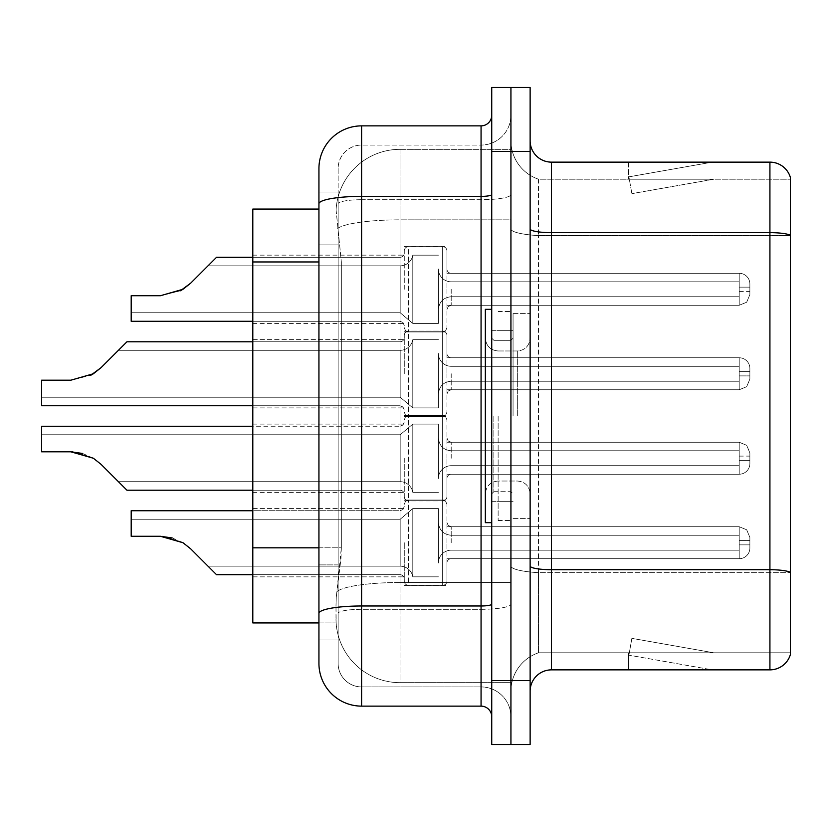<?xml version="1.0" encoding="UTF-8"?>
<svg xmlns="http://www.w3.org/2000/svg" width="832" height="832" viewBox="0 0 832 832"><rect width="100%" height="100%" fill="white"/><g stroke="black" fill="none" stroke-linecap="round" stroke-linejoin="round"><path stroke-width="0.62" stroke-dasharray="4.16 3.12" d="M404.269 542.724L404.269 581.079A4.264 4.264 180 0 0 408.533 585.343A4.264 4.264 180 0 1 404.269 581.079L404.269 578.947A4.264 4.264 0 0 0 400.005 574.694A4.264 4.264 0 0 1 404.269 578.947L404.269 581.079A4.264 4.264 180 0 0 408.533 585.343L442.666 585.343A4.264 4.264 180 0 0 446.93 581.079A4.264 4.264 180 0 1 442.666 585.343A4.264 4.264 180 0 0 446.93 581.079L446.93 562.962A4.264 4.264 0 0 1 451.204 558.709L739.201 558.709A10.67 10.66 180 0 0 749.871 548.049L749.871 537.389L749.871 548.049A10.67 10.66 180 0 1 739.201 558.709A10.67 10.66 180 0 0 749.871 548.049L749.871 537.389L749.871 548.049A10.67 10.66 180 0 1 739.201 558.709A10.67 10.66 180 0 0 749.871 548.049L749.871 537.389L749.871 548.049A10.67 10.66 180 0 1 739.201 558.709A10.67 10.66 180 0 0 749.871 548.049L749.871 537.389L749.871 548.049A10.67 10.66 180 0 1 739.201 558.709A10.67 10.66 180 0 0 749.871 548.049L749.871 537.389L749.871 548.049A10.67 10.66 180 0 1 739.201 558.709A10.67 10.66 180 0 0 749.871 548.049L749.871 537.389L749.871 548.049A10.67 10.66 180 0 1 739.201 558.709A10.67 10.66 180 0 0 749.871 548.049L749.871 537.389L749.871 548.049A10.67 10.66 180 0 1 739.201 558.709A10.67 10.66 180 0 0 749.871 548.049L749.871 537.389L749.871 548.049A10.67 10.66 180 0 1 739.201 558.709A10.67 10.66 180 0 0 749.871 548.049L749.871 537.389L749.871 548.049A10.67 10.66 180 0 1 739.201 558.709A10.67 10.66 180 0 0 749.871 548.049L749.871 537.389L749.871 548.049A10.67 10.66 180 0 1 739.201 558.709A10.67 10.66 180 0 0 749.871 548.049L749.871 537.389L749.871 548.049A10.67 10.66 180 0 1 739.201 558.709A10.67 10.66 180 0 0 749.871 548.049L749.871 537.389L749.871 548.049A10.67 10.66 180 0 1 739.201 558.709A10.67 10.66 180 0 0 749.871 548.049L749.871 537.389L749.871 548.049A10.67 10.66 180 0 1 739.201 558.709A10.67 10.66 180 0 0 749.871 548.049L749.871 537.389L749.871 548.049A10.67 10.66 180 0 1 739.201 558.709A10.67 10.66 180 0 0 749.871 548.049L749.871 537.389L749.871 548.049A10.67 10.66 180 0 1 739.201 558.709A10.67 10.66 180 0 0 749.871 548.049L749.871 537.389L749.871 548.049A10.67 10.66 180 0 1 739.201 558.709A10.67 10.66 180 0 0 749.871 548.049L749.871 537.389L749.871 548.049A10.67 10.66 180 0 1 739.201 558.709A10.67 10.66 180 0 0 749.871 548.049L749.871 537.389L749.871 548.049A10.67 10.66 180 0 1 739.201 558.709A10.67 10.66 180 0 0 749.871 548.049L749.871 537.389L749.871 548.049A10.67 10.66 180 0 1 739.201 558.709A10.67 10.66 180 0 0 749.871 548.049L749.871 537.389L749.871 548.049A10.67 10.66 180 0 1 739.201 558.709L739.201 535.257L739.201 544.856L749.871 544.856L739.201 544.856L739.201 540.582L739.201 550.181L739.201 535.257L739.201 544.856L749.871 544.856L739.201 544.856L739.201 540.582L739.201 550.181L739.201 535.257L739.201 544.856L749.871 544.856L739.201 544.856L739.201 540.582L739.201 550.181L739.201 535.257L739.201 544.856L749.871 544.856L739.201 544.856L739.201 540.582L739.201 550.181L739.201 535.257L739.201 544.856L749.871 544.856L739.201 544.856L739.201 540.582L739.201 550.181L739.201 535.257L739.201 544.856L749.871 544.856L739.201 544.856L739.201 540.582L739.201 550.181L739.201 535.257L739.201 544.856L749.871 544.856L739.201 544.856L739.201 540.582L739.201 550.181L739.201 535.257L739.201 544.856L749.871 544.856L739.201 544.856L739.201 540.582L739.201 550.181L739.201 535.257L739.201 544.856L749.871 544.856L739.201 544.856L739.201 540.582L739.201 550.181L739.201 535.257L739.201 544.856L749.871 544.856L739.201 544.856L739.201 540.582L739.201 550.181L739.201 535.257L739.201 544.856L749.871 544.856L739.201 544.856L739.201 540.582L739.201 550.181L739.201 535.257L739.201 544.856L749.871 544.856L739.201 544.856L739.201 540.582L739.201 550.181L739.201 535.257L739.201 544.856L749.871 544.856L739.201 544.856L739.201 540.582L739.201 550.181L739.201 535.257L739.201 544.856L749.871 544.856L739.201 544.856L739.201 540.582L739.201 550.181L739.201 535.257L739.201 544.856L749.871 544.856L739.201 544.856L739.201 540.582L739.201 550.181L739.201 535.257L739.201 544.856L749.871 544.856L739.201 544.856L739.201 540.582L739.201 550.181L739.201 535.257L739.201 544.856L749.871 544.856L739.201 544.856L739.201 540.582L739.201 550.181L739.201 535.257L739.201 544.856L749.871 544.856L739.201 544.856L739.201 540.582L739.201 550.181L739.201 535.257L739.201 544.856L749.871 544.856L739.201 544.856L739.201 540.582L739.201 550.181L739.201 535.257L739.201 544.856L749.871 544.856L739.201 544.856L739.201 526.718L739.201 558.709L739.201 526.718L739.201 558.709L739.201 526.718L739.201 558.709L739.201 526.718L739.201 558.709L739.201 526.718L739.201 558.709L739.201 526.718L739.201 558.709L739.201 526.718L739.201 558.709L739.201 526.718L739.201 558.709L739.201 526.718L739.201 558.709L739.201 526.718L739.201 558.709L739.201 526.718L739.201 558.709L739.201 526.718L739.201 558.709L739.201 526.718L739.201 558.709L739.201 526.718L739.201 558.709L739.201 526.718L739.201 558.709L739.201 526.718L739.201 558.709L739.201 526.718L739.201 558.709L739.201 526.718L739.201 558.709L739.201 526.718L739.201 558.709L739.201 526.718L739.201 558.709L451.204 558.709A4.264 4.264 0 0 0 446.93 562.962L446.93 581.079A4.264 4.264 180 0 1 442.666 585.343A4.264 4.264 180 0 0 446.93 581.079L446.93 562.962A4.264 4.264 0 0 1 451.204 558.709L739.201 558.709L451.204 558.709A4.264 4.264 0 0 0 446.93 562.962L446.93 581.079A4.264 4.264 180 0 1 442.666 585.343A4.264 4.264 180 0 0 446.93 581.079L446.93 562.962A4.264 4.264 0 0 1 451.204 558.709L739.201 558.709L451.204 558.709A4.264 4.264 0 0 0 446.93 562.962L446.93 581.079A4.264 4.264 180 0 1 442.666 585.343A4.264 4.264 180 0 0 446.93 581.079L446.93 562.962A4.264 4.264 0 0 1 451.204 558.709L739.201 558.709L451.204 558.709A4.264 4.264 0 0 0 446.93 562.962L446.93 581.079A4.264 4.264 180 0 1 442.666 585.343A4.264 4.264 180 0 0 446.93 581.079L446.93 562.962A4.264 4.264 0 0 1 451.204 558.709L739.201 558.709L451.204 558.709A4.264 4.264 0 0 0 446.93 562.962L446.93 581.079A4.264 4.264 180 0 1 442.666 585.343A4.264 4.264 180 0 0 446.93 581.079L446.93 562.962A4.264 4.264 0 0 1 451.204 558.709L739.201 558.709L451.204 558.709A4.264 4.264 0 0 0 446.93 562.962L446.93 581.079A4.264 4.264 180 0 1 442.666 585.343A4.264 4.264 180 0 0 446.93 581.079L446.93 562.962A4.264 4.264 0 0 1 451.204 558.709L739.201 558.709L451.204 558.709A4.264 4.264 0 0 0 446.93 562.962L446.93 581.079A4.264 4.264 180 0 1 442.666 585.343A4.264 4.264 180 0 0 446.93 581.079L446.93 562.962A4.264 4.264 0 0 1 451.204 558.709L739.201 558.709L451.204 558.709A4.264 4.264 0 0 0 446.93 562.962L446.93 581.079A4.264 4.264 180 0 1 442.666 585.343A4.264 4.264 180 0 0 446.93 581.079L446.93 562.962A4.264 4.264 0 0 1 451.204 558.709L739.201 558.709L451.204 558.709A4.264 4.264 0 0 0 446.93 562.962L446.93 581.079A4.264 4.264 180 0 1 442.666 585.343A4.264 4.264 180 0 0 446.93 581.079L446.93 562.962A4.264 4.264 0 0 1 451.204 558.709L739.201 558.709L451.204 558.709A4.264 4.264 0 0 0 446.93 562.962L446.93 581.079A4.264 4.264 180 0 1 442.666 585.343A4.264 4.264 180 0 0 446.93 581.079L446.93 562.962A4.264 4.264 0 0 1 451.204 558.709L739.201 558.709L451.204 558.709A4.264 4.264 0 0 0 446.93 562.962L446.93 581.079A4.264 4.264 180 0 1 442.666 585.343A4.264 4.264 180 0 0 446.93 581.079L446.93 562.962A4.264 4.264 0 0 1 451.204 558.709L739.201 558.709L451.204 558.709A4.264 4.264 0 0 0 446.93 562.962L446.93 581.079A4.264 4.264 180 0 1 442.666 585.343A4.264 4.264 180 0 0 446.93 581.079L446.93 562.962A4.264 4.264 0 0 1 451.204 558.709L739.201 558.709L451.204 558.709A4.264 4.264 0 0 0 446.93 562.962L446.93 581.079A4.264 4.264 180 0 1 442.666 585.343A4.264 4.264 180 0 0 446.93 581.079L446.93 562.962A4.264 4.264 0 0 1 451.204 558.709L739.201 558.709L451.204 558.709A4.264 4.264 0 0 0 446.93 562.962L446.93 581.079A4.264 4.264 180 0 1 442.666 585.343A4.264 4.264 180 0 0 446.93 581.079L446.93 562.962A4.264 4.264 0 0 1 451.204 558.709L739.201 558.709L451.204 558.709A4.264 4.264 0 0 0 446.93 562.962L446.93 581.079A4.264 4.264 180 0 1 442.666 585.343A4.264 4.264 180 0 0 446.93 581.079L446.93 562.962A4.264 4.264 0 0 1 451.204 558.709L739.201 558.709L451.204 558.709A4.264 4.264 0 0 0 446.93 562.962L446.93 581.079A4.264 4.264 180 0 1 442.666 585.343A4.264 4.264 180 0 0 446.93 581.079L446.93 562.962A4.264 4.264 0 0 1 451.204 558.709L739.201 558.709L451.204 558.709A4.264 4.264 0 0 0 446.93 562.962L446.93 581.079A4.264 4.264 180 0 1 442.666 585.343A4.264 4.264 180 0 0 446.93 581.079L446.93 562.962A4.264 4.264 0 0 1 451.204 558.709L739.201 558.709L451.204 558.709A4.264 4.264 0 0 0 446.93 562.962L446.93 581.079A4.264 4.264 180 0 1 442.666 585.343A4.264 4.264 180 0 0 446.93 581.079L446.93 562.962A4.264 4.264 0 0 1 451.204 558.709L739.201 558.709L451.204 558.709A4.264 4.264 0 0 0 446.93 562.962L446.93 581.079A4.264 4.264 180 0 1 442.666 585.343L442.666 500.053L442.666 585.343L442.666 500.053L442.666 585.343L442.666 500.053L442.666 585.343L442.666 500.053L442.666 585.343L442.666 500.053L442.666 585.343L442.666 500.053L442.666 585.343L442.666 500.053L442.666 585.343L442.666 500.053L442.666 585.343L442.666 500.053L442.666 585.343L442.666 500.053L442.666 585.343L442.666 500.053L442.666 585.343L442.666 500.053L442.666 585.343L442.666 500.053L442.666 585.343L442.666 500.053L442.666 585.343L442.666 500.053L442.666 585.343L442.666 500.053L442.666 585.343L442.666 500.053L442.666 585.343L442.666 500.053L442.666 585.343L442.666 500.053L442.666 585.343L442.666 500.053L442.666 585.343L408.533 585.343A4.264 4.264 180 0 1 404.269 581.079L404.269 578.947A4.264 4.264 0 0 0 400.005 574.694A4.264 4.264 0 0 1 404.269 578.947L404.269 581.079A4.264 4.264 180 0 0 408.533 585.343L442.666 585.343L408.533 585.343A4.264 4.264 180 0 1 404.269 581.079L404.269 578.947A4.264 4.264 0 0 0 400.005 574.694A4.264 4.264 0 0 1 404.269 578.947L404.269 581.079A4.264 4.264 180 0 0 408.533 585.343L442.666 585.343L408.533 585.343A4.264 4.264 180 0 1 404.269 581.079L404.269 578.947A4.264 4.264 0 0 0 400.005 574.694A4.264 4.264 0 0 1 404.269 578.947L404.269 581.079A4.264 4.264 180 0 0 408.533 585.343L442.666 585.343L408.533 585.343A4.264 4.264 180 0 1 404.269 581.079L404.269 578.947A4.264 4.264 0 0 0 400.005 574.694A4.264 4.264 0 0 1 404.269 578.947L404.269 581.079A4.264 4.264 180 0 0 408.533 585.343L442.666 585.343L408.533 585.343A4.264 4.264 180 0 1 404.269 581.079L404.269 578.947A4.264 4.264 0 0 0 400.005 574.694A4.264 4.264 0 0 1 404.269 578.947L404.269 581.079A4.264 4.264 180 0 0 408.533 585.343L442.666 585.343L408.533 585.343A4.264 4.264 180 0 1 404.269 581.079L404.269 578.947A4.264 4.264 0 0 0 400.005 574.694A4.264 4.264 0 0 1 404.269 578.947L404.269 581.079A4.264 4.264 180 0 0 408.533 585.343L442.666 585.343L408.533 585.343A4.264 4.264 180 0 1 404.269 581.079L404.269 578.947A4.264 4.264 0 0 0 400.005 574.694A4.264 4.264 0 0 1 404.269 578.947L404.269 581.079A4.264 4.264 180 0 0 408.533 585.343L442.666 585.343L408.533 585.343A4.264 4.264 180 0 1 404.269 581.079L404.269 578.947A4.264 4.264 0 0 0 400.005 574.694A4.264 4.264 0 0 1 404.269 578.947L404.269 581.079A4.264 4.264 180 0 0 408.533 585.343L442.666 585.343L408.533 585.343A4.264 4.264 180 0 1 404.269 581.079L404.269 578.947A4.264 4.264 0 0 0 400.005 574.694A4.264 4.264 0 0 1 404.269 578.947L404.269 581.079A4.264 4.264 180 0 0 408.533 585.343L442.666 585.343L408.533 585.343A4.264 4.264 180 0 1 404.269 581.079L404.269 578.947A4.264 4.264 0 0 0 400.005 574.694A4.264 4.264 0 0 1 404.269 578.947L404.269 581.079A4.264 4.264 180 0 0 408.533 585.343L442.666 585.343L408.533 585.343A4.264 4.264 180 0 1 404.269 581.079L404.269 578.947A4.264 4.264 0 0 0 400.005 574.694A4.264 4.264 0 0 1 404.269 578.947L404.269 581.079A4.264 4.264 180 0 0 408.533 585.343L442.666 585.343L408.533 585.343A4.264 4.264 180 0 1 404.269 581.079L404.269 578.947A4.264 4.264 0 0 0 400.005 574.694A4.264 4.264 0 0 1 404.269 578.947L404.269 581.079A4.264 4.264 180 0 0 408.533 585.343L442.666 585.343L408.533 585.343A4.264 4.264 180 0 1 404.269 581.079L404.269 578.947A4.264 4.264 0 0 0 400.005 574.694A4.264 4.264 0 0 1 404.269 578.947L404.269 581.079A4.264 4.264 180 0 0 408.533 585.343L442.666 585.343L408.533 585.343A4.264 4.264 180 0 1 404.269 581.079L404.269 578.947A4.264 4.264 0 0 0 400.005 574.694A4.264 4.264 0 0 1 404.269 578.947L404.269 581.079A4.264 4.264 180 0 0 408.533 585.343L442.666 585.343L408.533 585.343A4.264 4.264 180 0 1 404.269 581.079L404.269 578.947A4.264 4.264 0 0 0 400.005 574.694A4.264 4.264 0 0 1 404.269 578.947L404.269 581.079A4.264 4.264 180 0 0 408.533 585.343L442.666 585.343L408.533 585.343A4.264 4.264 180 0 1 404.269 581.079L404.269 578.947A4.264 4.264 0 0 0 400.005 574.694A4.264 4.264 0 0 1 404.269 578.947L404.269 581.079A4.264 4.264 180 0 0 408.533 585.343L442.666 585.343L408.533 585.343A4.264 4.264 180 0 1 404.269 581.079L404.269 578.947A4.264 4.264 0 0 0 400.005 574.694A4.264 4.264 0 0 1 404.269 578.947L404.269 581.079A4.264 4.264 180 0 0 408.533 585.343L442.666 585.343L408.533 585.343A4.264 4.264 180 0 1 404.269 581.079L404.269 578.947A4.264 4.264 0 0 0 400.005 574.694A4.264 4.264 0 0 1 404.269 578.947L404.269 542.724M252.803 542.724L252.803 508.591L252.803 542.724M404.269 289.276L404.269 250.921A4.264 4.264 0 0 1 408.533 246.657A4.264 4.264 0 0 0 404.269 250.921L404.269 253.053A4.264 4.264 180 0 1 400.005 257.306A4.264 4.264 180 0 0 404.269 253.053L404.269 250.921A4.264 4.264 0 0 1 408.533 246.657L442.666 246.657A4.264 4.264 0 0 1 446.93 250.921A4.264 4.264 0 0 0 442.666 246.657A4.264 4.264 0 0 1 446.93 250.921L446.93 269.038A4.264 4.264 180 0 0 451.204 273.291L739.201 273.291A10.67 10.66 0 0 1 749.871 283.951L749.871 294.611L749.871 283.951A10.67 10.66 0 0 0 739.201 273.291A10.67 10.66 0 0 1 749.871 283.951L749.871 294.611L749.871 283.951A10.67 10.66 0 0 0 739.201 273.291A10.67 10.66 0 0 1 749.871 283.951L749.871 294.611L749.871 283.951A10.67 10.66 0 0 0 739.201 273.291A10.67 10.66 0 0 1 749.871 283.951L749.871 294.611L749.871 283.951A10.67 10.66 0 0 0 739.201 273.291A10.67 10.66 0 0 1 749.871 283.951L749.871 294.611L749.871 283.951A10.67 10.66 0 0 0 739.201 273.291A10.67 10.66 0 0 1 749.871 283.951L749.871 294.611L749.871 283.951A10.67 10.66 0 0 0 739.201 273.291A10.67 10.66 0 0 1 749.871 283.951L749.871 294.611L749.871 283.951A10.67 10.66 0 0 0 739.201 273.291A10.67 10.66 0 0 1 749.871 283.951L749.871 294.611L749.871 283.951A10.67 10.66 0 0 0 739.201 273.291A10.67 10.66 0 0 1 749.871 283.951L749.871 294.611L749.871 283.951A10.67 10.66 0 0 0 739.201 273.291A10.67 10.66 0 0 1 749.871 283.951L749.871 294.611L749.871 283.951A10.67 10.66 0 0 0 739.201 273.291A10.67 10.66 0 0 1 749.871 283.951L749.871 294.611L749.871 283.951A10.67 10.66 0 0 0 739.201 273.291A10.67 10.66 0 0 1 749.871 283.951L749.871 294.611L749.871 283.951A10.67 10.66 0 0 0 739.201 273.291A10.67 10.66 0 0 1 749.871 283.951L749.871 294.611L749.871 283.951A10.67 10.66 0 0 0 739.201 273.291A10.67 10.66 0 0 1 749.871 283.951L749.871 294.611L749.871 283.951A10.67 10.66 0 0 0 739.201 273.291A10.67 10.66 0 0 1 749.871 283.951L749.871 294.611L749.871 283.951A10.67 10.66 0 0 0 739.201 273.291A10.67 10.66 0 0 1 749.871 283.951L749.871 294.611L749.871 283.951A10.67 10.66 0 0 0 739.201 273.291A10.67 10.66 0 0 1 749.871 283.951L749.871 294.611L749.871 283.951A10.67 10.66 0 0 0 739.201 273.291A10.67 10.66 0 0 1 749.871 283.951L749.871 294.611L749.871 283.951A10.67 10.66 0 0 0 739.201 273.291A10.67 10.66 0 0 1 749.871 283.951L749.871 294.611L749.871 283.951A10.67 10.66 0 0 0 739.201 273.291L739.201 296.743L739.201 287.144L749.871 287.144L739.201 287.144L739.201 291.418L739.201 281.819L739.201 296.743L739.201 287.144L749.871 287.144L739.201 287.144L739.201 291.418L739.201 281.819L739.201 296.743L739.201 287.144L749.871 287.144L739.201 287.144L739.201 291.418L739.201 281.819L739.201 296.743L739.201 287.144L749.871 287.144L739.201 287.144L739.201 291.418L739.201 281.819L739.201 296.743L739.201 287.144L749.871 287.144L739.201 287.144L739.201 291.418L739.201 281.819L739.201 296.743L739.201 287.144L749.871 287.144L739.201 287.144L739.201 291.418L739.201 281.819L739.201 296.743L739.201 287.144L749.871 287.144L739.201 287.144L739.201 291.418L739.201 281.819L739.201 296.743L739.201 287.144L749.871 287.144L739.201 287.144L739.201 291.418L739.201 281.819L739.201 296.743L739.201 287.144L749.871 287.144L739.201 287.144L739.201 291.418L739.201 281.819L739.201 296.743L739.201 287.144L749.871 287.144L739.201 287.144L739.201 291.418L739.201 281.819L739.201 296.743L739.201 287.144L749.871 287.144L739.201 287.144L739.201 291.418L739.201 281.819L739.201 296.743L739.201 287.144L749.871 287.144L739.201 287.144L739.201 291.418L739.201 281.819L739.201 296.743L739.201 287.144L749.871 287.144L739.201 287.144L739.201 291.418L739.201 281.819L739.201 296.743L739.201 287.144L749.871 287.144L739.201 287.144L739.201 291.418L739.201 281.819L739.201 296.743L739.201 287.144L749.871 287.144L739.201 287.144L739.201 291.418L739.201 281.819L739.201 296.743L739.201 287.144L749.871 287.144L739.201 287.144L739.201 291.418L739.201 281.819L739.201 296.743L739.201 287.144L749.871 287.144L739.201 287.144L739.201 291.418L739.201 281.819L739.201 296.743L739.201 287.144L749.871 287.144L739.201 287.144L739.201 291.418L739.201 281.819L739.201 296.743L739.201 287.144L749.871 287.144L739.201 287.144L739.201 305.282L739.201 273.291L739.201 305.282L739.201 273.291L739.201 305.282L739.201 273.291L739.201 305.282L739.201 273.291L739.201 305.282L739.201 273.291L739.201 305.282L739.201 273.291L739.201 305.282L739.201 273.291L739.201 305.282L739.201 273.291L739.201 305.282L739.201 273.291L739.201 305.282L739.201 273.291L739.201 305.282L739.201 273.291L739.201 305.282L739.201 273.291L739.201 305.282L739.201 273.291L739.201 305.282L739.201 273.291L739.201 305.282L739.201 273.291L739.201 305.282L739.201 273.291L739.201 305.282L739.201 273.291L739.201 305.282L739.201 273.291L739.201 305.282L739.201 273.291L451.204 273.291A4.264 4.264 180 0 1 446.93 269.038L446.93 250.921A4.264 4.264 0 0 0 442.666 246.657A4.264 4.264 0 0 1 446.93 250.921L446.93 269.038A4.264 4.264 180 0 0 451.204 273.291L739.201 273.291L451.204 273.291A4.264 4.264 180 0 1 446.93 269.038L446.93 250.921A4.264 4.264 0 0 0 442.666 246.657A4.264 4.264 0 0 1 446.93 250.921L446.93 269.038A4.264 4.264 180 0 0 451.204 273.291L739.201 273.291L451.204 273.291A4.264 4.264 180 0 1 446.93 269.038L446.93 250.921A4.264 4.264 0 0 0 442.666 246.657A4.264 4.264 0 0 1 446.93 250.921L446.93 269.038A4.264 4.264 180 0 0 451.204 273.291L739.201 273.291L451.204 273.291A4.264 4.264 180 0 1 446.93 269.038L446.93 250.921A4.264 4.264 0 0 0 442.666 246.657A4.264 4.264 0 0 1 446.93 250.921L446.93 269.038A4.264 4.264 180 0 0 451.204 273.291L739.201 273.291L451.204 273.291A4.264 4.264 180 0 1 446.93 269.038L446.93 250.921A4.264 4.264 0 0 0 442.666 246.657A4.264 4.264 0 0 1 446.93 250.921L446.93 269.038A4.264 4.264 180 0 0 451.204 273.291L739.201 273.291L451.204 273.291A4.264 4.264 180 0 1 446.93 269.038L446.93 250.921A4.264 4.264 0 0 0 442.666 246.657A4.264 4.264 0 0 1 446.93 250.921L446.93 269.038A4.264 4.264 180 0 0 451.204 273.291L739.201 273.291L451.204 273.291A4.264 4.264 180 0 1 446.93 269.038L446.93 250.921A4.264 4.264 0 0 0 442.666 246.657A4.264 4.264 0 0 1 446.93 250.921L446.93 269.038A4.264 4.264 180 0 0 451.204 273.291L739.201 273.291L451.204 273.291A4.264 4.264 180 0 1 446.93 269.038L446.93 250.921A4.264 4.264 0 0 0 442.666 246.657A4.264 4.264 0 0 1 446.93 250.921L446.93 269.038A4.264 4.264 180 0 0 451.204 273.291L739.201 273.291L451.204 273.291A4.264 4.264 180 0 1 446.93 269.038L446.93 250.921A4.264 4.264 0 0 0 442.666 246.657A4.264 4.264 0 0 1 446.93 250.921L446.93 269.038A4.264 4.264 180 0 0 451.204 273.291L739.201 273.291L451.204 273.291A4.264 4.264 180 0 1 446.93 269.038L446.93 250.921A4.264 4.264 0 0 0 442.666 246.657A4.264 4.264 0 0 1 446.93 250.921L446.93 269.038A4.264 4.264 180 0 0 451.204 273.291L739.201 273.291L451.204 273.291A4.264 4.264 180 0 1 446.93 269.038L446.93 250.921A4.264 4.264 0 0 0 442.666 246.657A4.264 4.264 0 0 1 446.93 250.921L446.93 269.038A4.264 4.264 180 0 0 451.204 273.291L739.201 273.291L451.204 273.291A4.264 4.264 180 0 1 446.93 269.038L446.93 250.921A4.264 4.264 0 0 0 442.666 246.657A4.264 4.264 0 0 1 446.93 250.921L446.93 269.038A4.264 4.264 180 0 0 451.204 273.291L739.201 273.291L451.204 273.291A4.264 4.264 180 0 1 446.93 269.038L446.93 250.921A4.264 4.264 0 0 0 442.666 246.657A4.264 4.264 0 0 1 446.93 250.921L446.93 269.038A4.264 4.264 180 0 0 451.204 273.291L739.201 273.291L451.204 273.291A4.264 4.264 180 0 1 446.93 269.038L446.93 250.921A4.264 4.264 0 0 0 442.666 246.657A4.264 4.264 0 0 1 446.93 250.921L446.93 269.038A4.264 4.264 180 0 0 451.204 273.291L739.201 273.291L451.204 273.291A4.264 4.264 180 0 1 446.93 269.038L446.93 250.921A4.264 4.264 0 0 0 442.666 246.657A4.264 4.264 0 0 1 446.93 250.921L446.93 269.038A4.264 4.264 180 0 0 451.204 273.291L739.201 273.291L451.204 273.291A4.264 4.264 180 0 1 446.93 269.038L446.93 250.921A4.264 4.264 0 0 0 442.666 246.657A4.264 4.264 0 0 1 446.93 250.921L446.93 269.038A4.264 4.264 180 0 0 451.204 273.291L739.201 273.291L451.204 273.291A4.264 4.264 180 0 1 446.93 269.038L446.93 250.921A4.264 4.264 0 0 0 442.666 246.657A4.264 4.264 0 0 1 446.93 250.921L446.93 269.038A4.264 4.264 180 0 0 451.204 273.291L739.201 273.291L451.204 273.291A4.264 4.264 180 0 1 446.93 269.038L446.93 250.921A4.264 4.264 0 0 0 442.666 246.657L442.666 331.947L442.666 246.657L442.666 331.947L442.666 246.657L442.666 331.947L442.666 246.657L442.666 331.947L442.666 246.657L442.666 331.947L442.666 246.657L442.666 331.947L442.666 246.657L442.666 331.947L442.666 246.657L442.666 331.947L442.666 246.657L442.666 331.947L442.666 246.657L442.666 331.947L442.666 246.657L442.666 331.947L442.666 246.657L442.666 331.947L442.666 246.657L442.666 331.947L442.666 246.657L442.666 331.947L442.666 246.657L442.666 331.947L442.666 246.657L442.666 331.947L442.666 246.657L442.666 331.947L442.666 246.657L442.666 331.947L442.666 246.657L442.666 331.947L442.666 246.657L408.533 246.657A4.264 4.264 0 0 0 404.269 250.921L404.269 253.053A4.264 4.264 180 0 1 400.005 257.306A4.264 4.264 180 0 0 404.269 253.053L404.269 250.921A4.264 4.264 0 0 1 408.533 246.657L442.666 246.657L408.533 246.657A4.264 4.264 0 0 0 404.269 250.921L404.269 253.053A4.264 4.264 180 0 1 400.005 257.306A4.264 4.264 180 0 0 404.269 253.053L404.269 250.921A4.264 4.264 0 0 1 408.533 246.657L442.666 246.657L408.533 246.657A4.264 4.264 0 0 0 404.269 250.921L404.269 253.053A4.264 4.264 180 0 1 400.005 257.306A4.264 4.264 180 0 0 404.269 253.053L404.269 250.921A4.264 4.264 0 0 1 408.533 246.657L442.666 246.657L408.533 246.657A4.264 4.264 0 0 0 404.269 250.921L404.269 253.053A4.264 4.264 180 0 1 400.005 257.306A4.264 4.264 180 0 0 404.269 253.053L404.269 250.921A4.264 4.264 0 0 1 408.533 246.657L442.666 246.657L408.533 246.657A4.264 4.264 0 0 0 404.269 250.921L404.269 253.053A4.264 4.264 180 0 1 400.005 257.306A4.264 4.264 180 0 0 404.269 253.053L404.269 250.921A4.264 4.264 0 0 1 408.533 246.657L442.666 246.657L408.533 246.657A4.264 4.264 0 0 0 404.269 250.921L404.269 253.053A4.264 4.264 180 0 1 400.005 257.306A4.264 4.264 180 0 0 404.269 253.053L404.269 250.921A4.264 4.264 0 0 1 408.533 246.657L442.666 246.657L408.533 246.657A4.264 4.264 0 0 0 404.269 250.921L404.269 253.053A4.264 4.264 180 0 1 400.005 257.306A4.264 4.264 180 0 0 404.269 253.053L404.269 250.921A4.264 4.264 0 0 1 408.533 246.657L442.666 246.657L408.533 246.657A4.264 4.264 0 0 0 404.269 250.921L404.269 253.053A4.264 4.264 180 0 1 400.005 257.306A4.264 4.264 180 0 0 404.269 253.053L404.269 250.921A4.264 4.264 0 0 1 408.533 246.657L442.666 246.657L408.533 246.657A4.264 4.264 0 0 0 404.269 250.921L404.269 253.053A4.264 4.264 180 0 1 400.005 257.306A4.264 4.264 180 0 0 404.269 253.053L404.269 250.921A4.264 4.264 0 0 1 408.533 246.657L442.666 246.657L408.533 246.657A4.264 4.264 0 0 0 404.269 250.921L404.269 253.053A4.264 4.264 180 0 1 400.005 257.306A4.264 4.264 180 0 0 404.269 253.053L404.269 250.921A4.264 4.264 0 0 1 408.533 246.657L442.666 246.657L408.533 246.657A4.264 4.264 0 0 0 404.269 250.921L404.269 253.053A4.264 4.264 180 0 1 400.005 257.306A4.264 4.264 180 0 0 404.269 253.053L404.269 250.921A4.264 4.264 0 0 1 408.533 246.657L442.666 246.657L408.533 246.657A4.264 4.264 0 0 0 404.269 250.921L404.269 253.053A4.264 4.264 180 0 1 400.005 257.306A4.264 4.264 180 0 0 404.269 253.053L404.269 250.921A4.264 4.264 0 0 1 408.533 246.657L442.666 246.657L408.533 246.657A4.264 4.264 0 0 0 404.269 250.921L404.269 253.053A4.264 4.264 180 0 1 400.005 257.306A4.264 4.264 180 0 0 404.269 253.053L404.269 250.921A4.264 4.264 0 0 1 408.533 246.657L442.666 246.657L408.533 246.657A4.264 4.264 0 0 0 404.269 250.921L404.269 253.053A4.264 4.264 180 0 1 400.005 257.306A4.264 4.264 180 0 0 404.269 253.053L404.269 250.921A4.264 4.264 0 0 1 408.533 246.657L442.666 246.657L408.533 246.657A4.264 4.264 0 0 0 404.269 250.921L404.269 253.053A4.264 4.264 180 0 1 400.005 257.306A4.264 4.264 180 0 0 404.269 253.053L404.269 250.921A4.264 4.264 0 0 1 408.533 246.657L442.666 246.657L408.533 246.657A4.264 4.264 0 0 0 404.269 250.921L404.269 253.053A4.264 4.264 180 0 1 400.005 257.306A4.264 4.264 180 0 0 404.269 253.053L404.269 250.921A4.264 4.264 0 0 1 408.533 246.657L442.666 246.657L408.533 246.657A4.264 4.264 0 0 0 404.269 250.921L404.269 253.053A4.264 4.264 180 0 1 400.005 257.306A4.264 4.264 180 0 0 404.269 253.053L404.269 289.276M252.803 289.276L252.803 323.409L252.803 289.276M404.269 373.755L404.269 335.4A4.264 4.264 0 0 1 408.533 331.136A4.264 4.264 0 0 0 404.269 335.4L404.269 337.532A4.264 4.264 180 0 1 400.005 341.786A4.264 4.264 180 0 0 404.269 337.532L404.269 335.4A4.264 4.264 0 0 1 408.533 331.136L442.666 331.136A4.264 4.264 0 0 1 446.93 335.4A4.264 4.264 0 0 0 442.666 331.136A4.264 4.264 0 0 1 446.93 335.4L446.93 353.517A4.264 4.264 180 0 0 451.204 357.77L739.201 357.77A10.67 10.66 0 0 1 749.871 368.43L749.871 379.09L749.871 368.43A10.67 10.66 0 0 0 739.201 357.77A10.67 10.66 0 0 1 749.871 368.43L749.871 379.09L749.871 368.43A10.67 10.66 0 0 0 739.201 357.77A10.67 10.66 0 0 1 749.871 368.43L749.871 379.09L749.871 368.43A10.67 10.66 0 0 0 739.201 357.77A10.67 10.66 0 0 1 749.871 368.43L749.871 379.09L749.871 368.43A10.67 10.66 0 0 0 739.201 357.77A10.67 10.66 0 0 1 749.871 368.43L749.871 379.09L749.871 368.43A10.67 10.66 0 0 0 739.201 357.77A10.67 10.66 0 0 1 749.871 368.43L749.871 379.09L749.871 368.43A10.67 10.66 0 0 0 739.201 357.77A10.67 10.66 0 0 1 749.871 368.43L749.871 379.09L749.871 368.43A10.67 10.66 0 0 0 739.201 357.77A10.67 10.66 0 0 1 749.871 368.43L749.871 379.09L749.871 368.43A10.67 10.66 0 0 0 739.201 357.77A10.67 10.66 0 0 1 749.871 368.43L749.871 379.09L749.871 368.43A10.67 10.66 0 0 0 739.201 357.77A10.67 10.66 0 0 1 749.871 368.43L749.871 379.09L749.871 368.43A10.67 10.66 0 0 0 739.201 357.77A10.67 10.66 0 0 1 749.871 368.43L749.871 379.09L749.871 368.43A10.67 10.66 0 0 0 739.201 357.77A10.67 10.66 0 0 1 749.871 368.43L749.871 379.09L749.871 368.43A10.67 10.66 0 0 0 739.201 357.77A10.67 10.66 0 0 1 749.871 368.43L749.871 379.09L749.871 368.43A10.67 10.66 0 0 0 739.201 357.77A10.67 10.66 0 0 1 749.871 368.43L749.871 379.09L749.871 368.43A10.67 10.66 0 0 0 739.201 357.77A10.67 10.66 0 0 1 749.871 368.43L749.871 379.09L749.871 368.43A10.67 10.66 0 0 0 739.201 357.77A10.67 10.66 0 0 1 749.871 368.43L749.871 379.09L749.871 368.43A10.67 10.66 0 0 0 739.201 357.77A10.67 10.66 0 0 1 749.871 368.43L749.871 379.09L749.871 368.43A10.67 10.66 0 0 0 739.201 357.77A10.67 10.66 0 0 1 749.871 368.43L749.871 379.09L749.871 368.43A10.67 10.66 0 0 0 739.201 357.77A10.67 10.66 0 0 1 749.871 368.43L749.871 379.09L749.871 368.43A10.67 10.66 0 0 0 739.201 357.77A10.67 10.66 0 0 1 749.871 368.43L749.871 379.09L749.871 368.43A10.67 10.66 0 0 0 739.201 357.77L739.201 381.222L739.201 371.634L749.871 371.634L739.201 371.634L739.201 375.898L739.201 366.298L739.201 381.222L739.201 371.634L749.871 371.634L739.201 371.634L739.201 375.898L739.201 366.298L739.201 381.222L739.201 371.634L749.871 371.634L739.201 371.634L739.201 375.898L739.201 366.298L739.201 381.222L739.201 371.634L749.871 371.634L739.201 371.634L739.201 375.898L739.201 366.298L739.201 381.222L739.201 371.634L749.871 371.634L739.201 371.634L739.201 375.898L739.201 366.298L739.201 381.222L739.201 371.634L749.871 371.634L739.201 371.634L739.201 375.898L739.201 366.298L739.201 381.222L739.201 371.634L749.871 371.634L739.201 371.634L739.201 375.898L739.201 366.298L739.201 381.222L739.201 371.634L749.871 371.634L739.201 371.634L739.201 375.898L739.201 366.298L739.201 381.222L739.201 371.634L749.871 371.634L739.201 371.634L739.201 375.898L739.201 366.298L739.201 381.222L739.201 371.634L749.871 371.634L739.201 371.634L739.201 375.898L739.201 366.298L739.201 381.222L739.201 371.634L749.871 371.634L739.201 371.634L739.201 375.898L739.201 366.298L739.201 381.222L739.201 371.634L749.871 371.634L739.201 371.634L739.201 375.898L739.201 366.298L739.201 381.222L739.201 371.634L749.871 371.634L739.201 371.634L739.201 375.898L739.201 366.298L739.201 381.222L739.201 371.634L749.871 371.634L739.201 371.634L739.201 375.898L739.201 366.298L739.201 381.222L739.201 371.634L749.871 371.634L739.201 371.634L739.201 375.898L739.201 366.298L739.201 381.222L739.201 371.634L749.871 371.634L739.201 371.634L739.201 375.898L739.201 366.298L739.201 381.222L739.201 371.634L749.871 371.634L739.201 371.634L739.201 375.898L739.201 366.298L739.201 381.222L739.201 371.634L749.871 371.634L739.201 371.634L739.201 375.898L739.201 366.298L739.201 381.222L739.201 371.634L749.871 371.634L739.201 371.634L739.201 375.898L739.201 366.298L739.201 381.222L739.201 371.634L749.871 371.634L739.201 371.634L739.201 389.761L739.201 357.77L739.201 389.761L739.201 357.77L739.201 389.761L739.201 357.77L739.201 389.761L739.201 357.77L739.201 389.761L739.201 357.77L739.201 389.761L739.201 357.77L739.201 389.761L739.201 357.77L739.201 389.761L739.201 357.77L739.201 389.761L739.201 357.77L739.201 389.761L739.201 357.77L739.201 389.761L739.201 357.77L739.201 389.761L739.201 357.77L739.201 389.761L739.201 357.77L739.201 389.761L739.201 357.77L739.201 389.761L739.201 357.77L739.201 389.761L739.201 357.77L739.201 389.761L739.201 357.77L739.201 389.761L739.201 357.77L739.201 389.761L739.201 357.77L739.201 389.761L739.201 357.77L451.204 357.77A4.264 4.264 180 0 1 446.93 353.517L446.93 335.4A4.264 4.264 0 0 0 442.666 331.136A4.264 4.264 0 0 1 446.93 335.4L446.93 353.517A4.264 4.264 180 0 0 451.204 357.77L739.201 357.77L451.204 357.77A4.264 4.264 180 0 1 446.93 353.517L446.93 335.4A4.264 4.264 0 0 0 442.666 331.136A4.264 4.264 0 0 1 446.93 335.4L446.93 353.517A4.264 4.264 180 0 0 451.204 357.77L739.201 357.77L451.204 357.77A4.264 4.264 180 0 1 446.93 353.517L446.93 335.4A4.264 4.264 0 0 0 442.666 331.136A4.264 4.264 0 0 1 446.93 335.4L446.93 353.517A4.264 4.264 180 0 0 451.204 357.77L739.201 357.77L451.204 357.77A4.264 4.264 180 0 1 446.93 353.517L446.93 335.4A4.264 4.264 0 0 0 442.666 331.136A4.264 4.264 0 0 1 446.93 335.4L446.93 353.517A4.264 4.264 180 0 0 451.204 357.77L739.201 357.77L451.204 357.77A4.264 4.264 180 0 1 446.93 353.517L446.93 335.4A4.264 4.264 0 0 0 442.666 331.136A4.264 4.264 0 0 1 446.93 335.4L446.93 353.517A4.264 4.264 180 0 0 451.204 357.77L739.201 357.77L451.204 357.77A4.264 4.264 180 0 1 446.93 353.517L446.93 335.4A4.264 4.264 0 0 0 442.666 331.136A4.264 4.264 0 0 1 446.93 335.4L446.93 353.517A4.264 4.264 180 0 0 451.204 357.77L739.201 357.77L451.204 357.77A4.264 4.264 180 0 1 446.93 353.517L446.93 335.4A4.264 4.264 0 0 0 442.666 331.136A4.264 4.264 0 0 1 446.93 335.4L446.93 353.517A4.264 4.264 180 0 0 451.204 357.77L739.201 357.77L451.204 357.77A4.264 4.264 180 0 1 446.93 353.517L446.93 335.4A4.264 4.264 0 0 0 442.666 331.136A4.264 4.264 0 0 1 446.93 335.4L446.93 353.517A4.264 4.264 180 0 0 451.204 357.77L739.201 357.77L451.204 357.77A4.264 4.264 180 0 1 446.93 353.517L446.93 335.4A4.264 4.264 0 0 0 442.666 331.136A4.264 4.264 0 0 1 446.93 335.4L446.93 353.517A4.264 4.264 180 0 0 451.204 357.77L739.201 357.77L451.204 357.77A4.264 4.264 180 0 1 446.93 353.517L446.93 335.4A4.264 4.264 0 0 0 442.666 331.136A4.264 4.264 0 0 1 446.93 335.4L446.93 353.517A4.264 4.264 180 0 0 451.204 357.77L739.201 357.77L451.204 357.77A4.264 4.264 180 0 1 446.93 353.517L446.93 335.4A4.264 4.264 0 0 0 442.666 331.136A4.264 4.264 0 0 1 446.93 335.4L446.93 353.517A4.264 4.264 180 0 0 451.204 357.77L739.201 357.77L451.204 357.77A4.264 4.264 180 0 1 446.93 353.517L446.93 335.4A4.264 4.264 0 0 0 442.666 331.136A4.264 4.264 0 0 1 446.93 335.4L446.93 353.517A4.264 4.264 180 0 0 451.204 357.77L739.201 357.77L451.204 357.77A4.264 4.264 180 0 1 446.93 353.517L446.93 335.4A4.264 4.264 0 0 0 442.666 331.136A4.264 4.264 0 0 1 446.93 335.4L446.93 353.517A4.264 4.264 180 0 0 451.204 357.77L739.201 357.77L451.204 357.77A4.264 4.264 180 0 1 446.93 353.517L446.93 335.4A4.264 4.264 0 0 0 442.666 331.136A4.264 4.264 0 0 1 446.93 335.4L446.93 353.517A4.264 4.264 180 0 0 451.204 357.77L739.201 357.77L451.204 357.77A4.264 4.264 180 0 1 446.93 353.517L446.93 335.4A4.264 4.264 0 0 0 442.666 331.136A4.264 4.264 0 0 1 446.93 335.4L446.93 353.517A4.264 4.264 180 0 0 451.204 357.77L739.201 357.77L451.204 357.77A4.264 4.264 180 0 1 446.93 353.517L446.93 335.4A4.264 4.264 0 0 0 442.666 331.136A4.264 4.264 0 0 1 446.93 335.4L446.93 353.517A4.264 4.264 180 0 0 451.204 357.77L739.201 357.77L451.204 357.77A4.264 4.264 180 0 1 446.93 353.517L446.93 335.4A4.264 4.264 0 0 0 442.666 331.136A4.264 4.264 0 0 1 446.93 335.4L446.93 353.517A4.264 4.264 180 0 0 451.204 357.77L739.201 357.77L451.204 357.77A4.264 4.264 180 0 1 446.93 353.517L446.93 335.4A4.264 4.264 0 0 0 442.666 331.136A4.264 4.264 0 0 1 446.93 335.4L446.93 353.517A4.264 4.264 180 0 0 451.204 357.77L739.201 357.77L451.204 357.77A4.264 4.264 180 0 1 446.93 353.517L446.93 335.4A4.264 4.264 0 0 0 442.666 331.136L442.666 416.426L442.666 331.136L442.666 416.426L442.666 331.136L442.666 416.426L442.666 331.136L442.666 416.426L442.666 331.136L442.666 416.426L442.666 331.136L442.666 416.426L442.666 331.136L442.666 416.426L442.666 331.136L442.666 416.426L442.666 331.136L442.666 416.426L442.666 331.136L442.666 416.426L442.666 331.136L442.666 416.426L442.666 331.136L442.666 416.426L442.666 331.136L442.666 416.426L442.666 331.136L442.666 416.426L442.666 331.136L442.666 416.426L442.666 331.136L442.666 416.426L442.666 331.136L442.666 416.426L442.666 331.136L442.666 416.426L442.666 331.136L442.666 416.426L442.666 331.136L442.666 416.426L442.666 331.136L408.533 331.136A4.264 4.264 0 0 0 404.269 335.4L404.269 337.532A4.264 4.264 180 0 1 400.005 341.786A4.264 4.264 180 0 0 404.269 337.532L404.269 335.4A4.264 4.264 0 0 1 408.533 331.136L442.666 331.136L408.533 331.136A4.264 4.264 0 0 0 404.269 335.4L404.269 337.532A4.264 4.264 180 0 1 400.005 341.786A4.264 4.264 180 0 0 404.269 337.532L404.269 335.4A4.264 4.264 0 0 1 408.533 331.136L442.666 331.136L408.533 331.136A4.264 4.264 0 0 0 404.269 335.4L404.269 337.532A4.264 4.264 180 0 1 400.005 341.786A4.264 4.264 180 0 0 404.269 337.532L404.269 335.4A4.264 4.264 0 0 1 408.533 331.136L442.666 331.136L408.533 331.136A4.264 4.264 0 0 0 404.269 335.4L404.269 337.532A4.264 4.264 180 0 1 400.005 341.786A4.264 4.264 180 0 0 404.269 337.532L404.269 335.4A4.264 4.264 0 0 1 408.533 331.136L442.666 331.136L408.533 331.136A4.264 4.264 0 0 0 404.269 335.4L404.269 337.532A4.264 4.264 180 0 1 400.005 341.786A4.264 4.264 180 0 0 404.269 337.532L404.269 335.4A4.264 4.264 0 0 1 408.533 331.136L442.666 331.136L408.533 331.136A4.264 4.264 0 0 0 404.269 335.4L404.269 337.532A4.264 4.264 180 0 1 400.005 341.786A4.264 4.264 180 0 0 404.269 337.532L404.269 335.4A4.264 4.264 0 0 1 408.533 331.136L442.666 331.136L408.533 331.136A4.264 4.264 0 0 0 404.269 335.4L404.269 337.532A4.264 4.264 180 0 1 400.005 341.786A4.264 4.264 180 0 0 404.269 337.532L404.269 335.4A4.264 4.264 0 0 1 408.533 331.136L442.666 331.136L408.533 331.136A4.264 4.264 0 0 0 404.269 335.4L404.269 337.532A4.264 4.264 180 0 1 400.005 341.786A4.264 4.264 180 0 0 404.269 337.532L404.269 335.4A4.264 4.264 0 0 1 408.533 331.136L442.666 331.136L408.533 331.136A4.264 4.264 0 0 0 404.269 335.4L404.269 337.532A4.264 4.264 180 0 1 400.005 341.786A4.264 4.264 180 0 0 404.269 337.532L404.269 335.4A4.264 4.264 0 0 1 408.533 331.136L442.666 331.136L408.533 331.136A4.264 4.264 0 0 0 404.269 335.4L404.269 337.532A4.264 4.264 180 0 1 400.005 341.786A4.264 4.264 180 0 0 404.269 337.532L404.269 335.4A4.264 4.264 0 0 1 408.533 331.136L442.666 331.136L408.533 331.136A4.264 4.264 0 0 0 404.269 335.4L404.269 337.532A4.264 4.264 180 0 1 400.005 341.786A4.264 4.264 180 0 0 404.269 337.532L404.269 335.4A4.264 4.264 0 0 1 408.533 331.136L442.666 331.136L408.533 331.136A4.264 4.264 0 0 0 404.269 335.4L404.269 337.532A4.264 4.264 180 0 1 400.005 341.786A4.264 4.264 180 0 0 404.269 337.532L404.269 335.4A4.264 4.264 0 0 1 408.533 331.136L442.666 331.136L408.533 331.136A4.264 4.264 0 0 0 404.269 335.4L404.269 337.532A4.264 4.264 180 0 1 400.005 341.786A4.264 4.264 180 0 0 404.269 337.532L404.269 335.4A4.264 4.264 0 0 1 408.533 331.136L442.666 331.136L408.533 331.136A4.264 4.264 0 0 0 404.269 335.4L404.269 337.532A4.264 4.264 180 0 1 400.005 341.786A4.264 4.264 180 0 0 404.269 337.532L404.269 335.4A4.264 4.264 0 0 1 408.533 331.136L442.666 331.136L408.533 331.136A4.264 4.264 0 0 0 404.269 335.4L404.269 337.532A4.264 4.264 180 0 1 400.005 341.786A4.264 4.264 180 0 0 404.269 337.532L404.269 335.4A4.264 4.264 0 0 1 408.533 331.136L442.666 331.136L408.533 331.136A4.264 4.264 0 0 0 404.269 335.4L404.269 337.532A4.264 4.264 180 0 1 400.005 341.786A4.264 4.264 180 0 0 404.269 337.532L404.269 335.4A4.264 4.264 0 0 1 408.533 331.136L442.666 331.136L408.533 331.136A4.264 4.264 0 0 0 404.269 335.4L404.269 337.532A4.264 4.264 180 0 1 400.005 341.786A4.264 4.264 180 0 0 404.269 337.532L404.269 335.4A4.264 4.264 0 0 1 408.533 331.136L442.666 331.136L408.533 331.136A4.264 4.264 0 0 0 404.269 335.4L404.269 337.532A4.264 4.264 180 0 1 400.005 341.786A4.264 4.264 180 0 0 404.269 337.532L404.269 373.755M252.803 373.755L252.803 407.898L252.803 373.755M404.269 458.245L404.269 496.6A4.264 4.264 180 0 0 408.533 500.864A4.264 4.264 180 0 1 404.269 496.6L404.269 494.468A4.264 4.264 0 0 0 400.005 490.214A4.264 4.264 0 0 1 404.269 494.468L404.269 496.6A4.264 4.264 180 0 0 408.533 500.864L442.666 500.864A4.264 4.264 180 0 0 446.93 496.6A4.264 4.264 180 0 1 442.666 500.864A4.264 4.264 180 0 0 446.93 496.6L446.93 478.483A4.264 4.264 0 0 1 451.204 474.23L739.201 474.23A10.67 10.66 180 0 0 749.871 463.57L749.871 452.91L749.871 463.57A10.67 10.66 180 0 1 739.201 474.23A10.67 10.66 180 0 0 749.871 463.57L749.871 452.91L749.871 463.57A10.67 10.66 180 0 1 739.201 474.23A10.67 10.66 180 0 0 749.871 463.57L749.871 452.91L749.871 463.57A10.67 10.66 180 0 1 739.201 474.23A10.67 10.66 180 0 0 749.871 463.57L749.871 452.91L749.871 463.57A10.67 10.66 180 0 1 739.201 474.23A10.67 10.66 180 0 0 749.871 463.57L749.871 452.91L749.871 463.57A10.67 10.66 180 0 1 739.201 474.23A10.67 10.66 180 0 0 749.871 463.57L749.871 452.91L749.871 463.57A10.67 10.66 180 0 1 739.201 474.23A10.67 10.66 180 0 0 749.871 463.57L749.871 452.91L749.871 463.57A10.67 10.66 180 0 1 739.201 474.23A10.67 10.66 180 0 0 749.871 463.57L749.871 452.91L749.871 463.57A10.67 10.66 180 0 1 739.201 474.23A10.67 10.66 180 0 0 749.871 463.57L749.871 452.91L749.871 463.57A10.67 10.66 180 0 1 739.201 474.23A10.67 10.66 180 0 0 749.871 463.57L749.871 452.91L749.871 463.57A10.67 10.66 180 0 1 739.201 474.23A10.67 10.66 180 0 0 749.871 463.57L749.871 452.91L749.871 463.57A10.67 10.66 180 0 1 739.201 474.23A10.67 10.66 180 0 0 749.871 463.57L749.871 452.91L749.871 463.57A10.67 10.66 180 0 1 739.201 474.23A10.67 10.66 180 0 0 749.871 463.57L749.871 452.91L749.871 463.57A10.67 10.66 180 0 1 739.201 474.23A10.67 10.66 180 0 0 749.871 463.57L749.871 452.91L749.871 463.57A10.67 10.66 180 0 1 739.201 474.23A10.67 10.66 180 0 0 749.871 463.57L749.871 452.91L749.871 463.57A10.67 10.66 180 0 1 739.201 474.23A10.67 10.66 180 0 0 749.871 463.57L749.871 452.91L749.871 463.57A10.67 10.66 180 0 1 739.201 474.23A10.67 10.66 180 0 0 749.871 463.57L749.871 452.91L749.871 463.57A10.67 10.66 180 0 1 739.201 474.23A10.67 10.66 180 0 0 749.871 463.57L749.871 452.91L749.871 463.57A10.67 10.66 180 0 1 739.201 474.23A10.67 10.66 180 0 0 749.871 463.57L749.871 452.91L749.871 463.57A10.67 10.66 180 0 1 739.201 474.23L739.201 450.778L739.201 460.366L749.871 460.366L739.201 460.366L739.201 456.102L739.201 465.702L739.201 450.778L739.201 460.366L749.871 460.366L739.201 460.366L739.201 456.102L739.201 465.702L739.201 450.778L739.201 460.366L749.871 460.366L739.201 460.366L739.201 456.102L739.201 465.702L739.201 450.778L739.201 460.366L749.871 460.366L739.201 460.366L739.201 456.102L739.201 465.702L739.201 450.778L739.201 460.366L749.871 460.366L739.201 460.366L739.201 456.102L739.201 465.702L739.201 450.778L739.201 460.366L749.871 460.366L739.201 460.366L739.201 456.102L739.201 465.702L739.201 450.778L739.201 460.366L749.871 460.366L739.201 460.366L739.201 456.102L739.201 465.702L739.201 450.778L739.201 460.366L749.871 460.366L739.201 460.366L739.201 456.102L739.201 465.702L739.201 450.778L739.201 460.366L749.871 460.366L739.201 460.366L739.201 456.102L739.201 465.702L739.201 450.778L739.201 460.366L749.871 460.366L739.201 460.366L739.201 456.102L739.201 465.702L739.201 450.778L739.201 460.366L749.871 460.366L739.201 460.366L739.201 456.102L739.201 465.702L739.201 450.778L739.201 460.366L749.871 460.366L739.201 460.366L739.201 456.102L739.201 465.702L739.201 450.778L739.201 460.366L749.871 460.366L739.201 460.366L739.201 456.102L739.201 465.702L739.201 450.778L739.201 460.366L749.871 460.366L739.201 460.366L739.201 456.102L739.201 465.702L739.201 450.778L739.201 460.366L749.871 460.366L739.201 460.366L739.201 456.102L739.201 465.702L739.201 450.778L739.201 460.366L749.871 460.366L739.201 460.366L739.201 456.102L739.201 465.702L739.201 450.778L739.201 460.366L749.871 460.366L739.201 460.366L739.201 456.102L739.201 465.702L739.201 450.778L739.201 460.366L749.871 460.366L739.201 460.366L739.201 456.102L739.201 465.702L739.201 450.778L739.201 460.366L749.871 460.366L739.201 460.366L739.201 442.239L739.201 474.23L739.201 442.239L739.201 474.23L739.201 442.239L739.201 474.23L739.201 442.239L739.201 474.23L739.201 442.239L739.201 474.23L739.201 442.239L739.201 474.23L739.201 442.239L739.201 474.23L739.201 442.239L739.201 474.23L739.201 442.239L739.201 474.23L739.201 442.239L739.201 474.23L739.201 442.239L739.201 474.23L739.201 442.239L739.201 474.23L739.201 442.239L739.201 474.23L739.201 442.239L739.201 474.23L739.201 442.239L739.201 474.23L739.201 442.239L739.201 474.23L739.201 442.239L739.201 474.23L739.201 442.239L739.201 474.23L739.201 442.239L739.201 474.23L451.204 474.23A4.264 4.264 0 0 0 446.93 478.483L446.93 496.6A4.264 4.264 180 0 1 442.666 500.864A4.264 4.264 180 0 0 446.93 496.6L446.93 478.483A4.264 4.264 0 0 1 451.204 474.23L739.201 474.23L451.204 474.23A4.264 4.264 0 0 0 446.93 478.483L446.93 496.6A4.264 4.264 180 0 1 442.666 500.864A4.264 4.264 180 0 0 446.93 496.6L446.93 478.483A4.264 4.264 0 0 1 451.204 474.23L739.201 474.23L451.204 474.23A4.264 4.264 0 0 0 446.93 478.483L446.93 496.6A4.264 4.264 180 0 1 442.666 500.864A4.264 4.264 180 0 0 446.93 496.6L446.93 478.483A4.264 4.264 0 0 1 451.204 474.23L739.201 474.23L451.204 474.23A4.264 4.264 0 0 0 446.93 478.483L446.93 496.6A4.264 4.264 180 0 1 442.666 500.864A4.264 4.264 180 0 0 446.93 496.6L446.93 478.483A4.264 4.264 0 0 1 451.204 474.23L739.201 474.23L451.204 474.23A4.264 4.264 0 0 0 446.93 478.483L446.93 496.6A4.264 4.264 180 0 1 442.666 500.864A4.264 4.264 180 0 0 446.93 496.6L446.93 478.483A4.264 4.264 0 0 1 451.204 474.23L739.201 474.23L451.204 474.23A4.264 4.264 0 0 0 446.93 478.483L446.93 496.6A4.264 4.264 180 0 1 442.666 500.864A4.264 4.264 180 0 0 446.93 496.6L446.93 478.483A4.264 4.264 0 0 1 451.204 474.23L739.201 474.23L451.204 474.23A4.264 4.264 0 0 0 446.93 478.483L446.93 496.6A4.264 4.264 180 0 1 442.666 500.864A4.264 4.264 180 0 0 446.93 496.6L446.93 478.483A4.264 4.264 0 0 1 451.204 474.23L739.201 474.23L451.204 474.23A4.264 4.264 0 0 0 446.93 478.483L446.93 496.6A4.264 4.264 180 0 1 442.666 500.864A4.264 4.264 180 0 0 446.93 496.6L446.93 478.483A4.264 4.264 0 0 1 451.204 474.23L739.201 474.23L451.204 474.23A4.264 4.264 0 0 0 446.93 478.483L446.93 496.6A4.264 4.264 180 0 1 442.666 500.864A4.264 4.264 180 0 0 446.93 496.6L446.93 478.483A4.264 4.264 0 0 1 451.204 474.23L739.201 474.23L451.204 474.23A4.264 4.264 0 0 0 446.93 478.483L446.93 496.6A4.264 4.264 180 0 1 442.666 500.864A4.264 4.264 180 0 0 446.93 496.6L446.93 478.483A4.264 4.264 0 0 1 451.204 474.23L739.201 474.23L451.204 474.23A4.264 4.264 0 0 0 446.93 478.483L446.93 496.6A4.264 4.264 180 0 1 442.666 500.864A4.264 4.264 180 0 0 446.93 496.6L446.93 478.483A4.264 4.264 0 0 1 451.204 474.23L739.201 474.23L451.204 474.23A4.264 4.264 0 0 0 446.93 478.483L446.93 496.6A4.264 4.264 180 0 1 442.666 500.864A4.264 4.264 180 0 0 446.93 496.6L446.93 478.483A4.264 4.264 0 0 1 451.204 474.23L739.201 474.23L451.204 474.23A4.264 4.264 0 0 0 446.93 478.483L446.93 496.6A4.264 4.264 180 0 1 442.666 500.864A4.264 4.264 180 0 0 446.93 496.6L446.93 478.483A4.264 4.264 0 0 1 451.204 474.23L739.201 474.23L451.204 474.23A4.264 4.264 0 0 0 446.93 478.483L446.93 496.6A4.264 4.264 180 0 1 442.666 500.864A4.264 4.264 180 0 0 446.93 496.6L446.93 478.483A4.264 4.264 0 0 1 451.204 474.23L739.201 474.23L451.204 474.23A4.264 4.264 0 0 0 446.93 478.483L446.93 496.6A4.264 4.264 180 0 1 442.666 500.864A4.264 4.264 180 0 0 446.93 496.6L446.93 478.483A4.264 4.264 0 0 1 451.204 474.23L739.201 474.23L451.204 474.23A4.264 4.264 0 0 0 446.93 478.483L446.93 496.6A4.264 4.264 180 0 1 442.666 500.864A4.264 4.264 180 0 0 446.93 496.6L446.93 478.483A4.264 4.264 0 0 1 451.204 474.23L739.201 474.23L451.204 474.23A4.264 4.264 0 0 0 446.93 478.483L446.93 496.6A4.264 4.264 180 0 1 442.666 500.864A4.264 4.264 180 0 0 446.93 496.6L446.93 478.483A4.264 4.264 0 0 1 451.204 474.23L739.201 474.23L451.204 474.23A4.264 4.264 0 0 0 446.93 478.483L446.93 496.6A4.264 4.264 180 0 1 442.666 500.864L442.666 415.574L442.666 500.864L442.666 415.574L442.666 500.864L442.666 415.574L442.666 500.864L442.666 415.574L442.666 500.864L442.666 415.574L442.666 500.864L442.666 415.574L442.666 500.864L442.666 415.574L442.666 500.864L442.666 415.574L442.666 500.864L442.666 415.574L442.666 500.864L442.666 415.574L442.666 500.864L442.666 415.574L442.666 500.864L442.666 415.574L442.666 500.864L442.666 415.574L442.666 500.864L442.666 415.574L442.666 500.864L442.666 415.574L442.666 500.864L442.666 415.574L442.666 500.864L442.666 415.574L442.666 500.864L442.666 415.574L442.666 500.864L442.666 415.574L442.666 500.864L408.533 500.864A4.264 4.264 180 0 1 404.269 496.6L404.269 494.468A4.264 4.264 0 0 0 400.005 490.214A4.264 4.264 0 0 1 404.269 494.468L404.269 496.6A4.264 4.264 180 0 0 408.533 500.864L442.666 500.864L408.533 500.864A4.264 4.264 180 0 1 404.269 496.6L404.269 494.468A4.264 4.264 0 0 0 400.005 490.214A4.264 4.264 0 0 1 404.269 494.468L404.269 496.6A4.264 4.264 180 0 0 408.533 500.864L442.666 500.864L408.533 500.864A4.264 4.264 180 0 1 404.269 496.6L404.269 494.468A4.264 4.264 0 0 0 400.005 490.214A4.264 4.264 0 0 1 404.269 494.468L404.269 496.6A4.264 4.264 180 0 0 408.533 500.864L442.666 500.864L408.533 500.864A4.264 4.264 180 0 1 404.269 496.6L404.269 494.468A4.264 4.264 0 0 0 400.005 490.214A4.264 4.264 0 0 1 404.269 494.468L404.269 496.6A4.264 4.264 180 0 0 408.533 500.864L442.666 500.864L408.533 500.864A4.264 4.264 180 0 1 404.269 496.6L404.269 494.468A4.264 4.264 0 0 0 400.005 490.214A4.264 4.264 0 0 1 404.269 494.468L404.269 496.6A4.264 4.264 180 0 0 408.533 500.864L442.666 500.864L408.533 500.864A4.264 4.264 180 0 1 404.269 496.6L404.269 494.468A4.264 4.264 0 0 0 400.005 490.214A4.264 4.264 0 0 1 404.269 494.468L404.269 496.6A4.264 4.264 180 0 0 408.533 500.864L442.666 500.864L408.533 500.864A4.264 4.264 180 0 1 404.269 496.6L404.269 494.468A4.264 4.264 0 0 0 400.005 490.214A4.264 4.264 0 0 1 404.269 494.468L404.269 496.6A4.264 4.264 180 0 0 408.533 500.864L442.666 500.864L408.533 500.864A4.264 4.264 180 0 1 404.269 496.6L404.269 494.468A4.264 4.264 0 0 0 400.005 490.214A4.264 4.264 0 0 1 404.269 494.468L404.269 496.6A4.264 4.264 180 0 0 408.533 500.864L442.666 500.864L408.533 500.864A4.264 4.264 180 0 1 404.269 496.6L404.269 494.468A4.264 4.264 0 0 0 400.005 490.214A4.264 4.264 0 0 1 404.269 494.468L404.269 496.6A4.264 4.264 180 0 0 408.533 500.864L442.666 500.864L408.533 500.864A4.264 4.264 180 0 1 404.269 496.6L404.269 494.468A4.264 4.264 0 0 0 400.005 490.214A4.264 4.264 0 0 1 404.269 494.468L404.269 496.6A4.264 4.264 180 0 0 408.533 500.864L442.666 500.864L408.533 500.864A4.264 4.264 180 0 1 404.269 496.6L404.269 494.468A4.264 4.264 0 0 0 400.005 490.214A4.264 4.264 0 0 1 404.269 494.468L404.269 496.6A4.264 4.264 180 0 0 408.533 500.864L442.666 500.864L408.533 500.864A4.264 4.264 180 0 1 404.269 496.6L404.269 494.468A4.264 4.264 0 0 0 400.005 490.214A4.264 4.264 0 0 1 404.269 494.468L404.269 496.6A4.264 4.264 180 0 0 408.533 500.864L442.666 500.864L408.533 500.864A4.264 4.264 180 0 1 404.269 496.6L404.269 494.468A4.264 4.264 0 0 0 400.005 490.214A4.264 4.264 0 0 1 404.269 494.468L404.269 496.6A4.264 4.264 180 0 0 408.533 500.864L442.666 500.864L408.533 500.864A4.264 4.264 180 0 1 404.269 496.6L404.269 494.468A4.264 4.264 0 0 0 400.005 490.214A4.264 4.264 0 0 1 404.269 494.468L404.269 496.6A4.264 4.264 180 0 0 408.533 500.864L442.666 500.864L408.533 500.864A4.264 4.264 180 0 1 404.269 496.6L404.269 494.468A4.264 4.264 0 0 0 400.005 490.214A4.264 4.264 0 0 1 404.269 494.468L404.269 496.6A4.264 4.264 180 0 0 408.533 500.864L442.666 500.864L408.533 500.864A4.264 4.264 180 0 1 404.269 496.6L404.269 494.468A4.264 4.264 0 0 0 400.005 490.214A4.264 4.264 0 0 1 404.269 494.468L404.269 496.6A4.264 4.264 180 0 0 408.533 500.864L442.666 500.864L408.533 500.864A4.264 4.264 180 0 1 404.269 496.6L404.269 494.468A4.264 4.264 0 0 0 400.005 490.214A4.264 4.264 0 0 1 404.269 494.468L404.269 458.245M252.803 458.245L252.803 424.102L252.803 458.245M510.931 542.724L510.931 526.718L510.931 542.724M510.931 289.276L510.931 305.282L510.931 289.276M510.931 373.755L510.931 389.761L510.931 373.755M510.931 458.245L510.931 442.239L510.931 458.245M318.937 547.82L341.338 547.82L340.933 558.938L336.263 597.334L341.338 547.82L341.338 261.955L341.338 547.82L252.803 547.82L252.803 622.929L336.138 622.929L336.003 618.665A64.002 64.002 0 0 0 400.005 682.666L510.931 682.666L510.931 582.514L510.931 682.666L400.005 682.666L400.005 582.514L400.005 682.666A64.002 64.002 0 0 1 336.003 618.665L336.003 605.644L336.138 622.929L318.937 622.929L318.937 244.889L318.937 639.995L338.135 639.995L338.135 564.886L338.135 639.995L318.937 639.995M336.263 597.334L336.003 605.644L336.263 597.334M400.005 149.334L510.931 149.334L510.931 219.846L510.931 149.334L400.005 149.334A64.002 64.002 0 0 0 336.086 209.945L341.338 261.955L336.086 209.945A64.002 64.002 0 0 1 400.005 149.334L400.005 219.846L510.931 219.846L510.931 582.514L510.931 219.846L400.005 219.846L400.005 149.334A64.002 64.002 0 0 0 336.086 209.945M318.937 209.071L252.803 209.071L252.803 547.82M530.13 416L530.13 313.602L530.13 416M513.063 416L513.063 313.602L513.063 416M498.129 416L498.129 520.53L498.129 416M510.931 416L510.931 520.53L510.931 416M790.4 652.798L538.491 652.798L538.491 572.676L538.491 652.798A40.529 40.529 0 0 0 510.931 691.205L510.931 228.946L510.931 691.205A40.529 40.529 0 0 1 538.491 652.798L790.4 652.798L790.4 572.676L790.4 652.798M530.13 691.205L530.13 140.795L530.13 691.205A21.33 21.33 0 0 1 551.47 669.864L551.47 162.136A21.33 21.33 0 0 1 530.13 140.795M790.4 177.497A21.33 21.33 0 0 0 769.922 162.136L769.922 669.864A21.33 21.33 0 0 0 790.4 654.503L790.4 177.497A21.33 21.33 0 0 0 769.922 162.136L551.47 162.136M510.931 140.795L510.931 228.946L510.931 140.795A40.529 40.529 0 0 0 538.491 179.202A40.529 40.529 0 0 1 510.931 140.795A40.529 40.529 0 0 0 538.491 179.202L538.491 235.612L538.491 179.202L790.4 179.202L790.4 572.676L790.4 179.202L538.491 179.202M510.931 744.536L491.733 744.536L491.733 151.466L510.931 151.466L510.931 87.464L510.931 151.466L510.931 87.464L530.13 87.464L530.13 151.466L510.931 151.466L510.931 744.536L510.931 680.534L510.931 744.536L530.13 744.536L530.13 151.466M710.85 669.604A17.066 17.066 0 0 0 713.814 669.864L628.482 669.864L713.814 669.864A17.066 17.066 0 0 1 710.85 669.604A17.066 17.066 0 0 0 713.814 669.864A17.066 17.066 0 0 1 710.85 669.604A17.066 17.066 0 0 0 713.814 669.864A17.066 17.066 0 0 1 710.85 669.604A17.066 17.066 0 0 0 713.814 669.864A17.066 17.066 0 0 1 710.85 669.604A17.066 17.066 0 0 0 713.814 669.864A17.066 17.066 0 0 1 710.85 669.604A17.066 17.066 0 0 0 713.814 669.864A17.066 17.066 0 0 1 710.85 669.604A17.066 17.066 0 0 0 713.814 669.864A17.066 17.066 0 0 1 710.85 669.604A17.066 17.066 0 0 0 713.814 669.864A17.066 17.066 0 0 1 710.85 669.604A17.066 17.066 0 0 0 713.814 669.864A17.066 17.066 0 0 1 710.85 669.604L628.909 655.158L710.85 669.604M628.482 652.798L628.482 669.864L628.482 652.798L629.325 652.798L628.909 655.158L629.325 652.798L628.482 652.798L628.482 669.864L628.482 652.798L629.325 652.798L628.909 655.158L629.325 652.798L628.482 652.798L628.482 669.864L628.482 652.798L629.325 652.798L628.909 655.158L629.325 652.798L628.482 652.798L628.482 669.864L628.482 652.798L629.325 652.798L628.909 655.158L629.325 652.798L628.482 652.798L628.482 669.864L628.482 652.798L629.325 652.798L628.909 655.158L629.325 652.798L628.482 652.798L628.482 669.864L628.482 652.798L629.325 652.798L628.909 655.158L629.325 652.798L628.482 652.798L628.482 669.864L628.482 652.798L629.325 652.798L628.909 655.158L629.325 652.798L628.482 652.798L628.482 669.864L628.482 652.798L629.325 652.798L628.909 655.158L629.325 652.798L628.482 652.798L628.482 669.864L628.482 652.798L629.325 652.798L628.909 655.158L629.325 652.798L628.482 652.798M538.491 572.676L538.491 235.612L538.491 572.676A40.529 7.041 0 0 1 510.931 566.01A40.529 7.041 0 0 0 538.491 572.676L790.4 572.676L538.491 572.676M769.922 669.864L551.47 669.864M713.814 162.136L628.482 162.136L713.814 162.136A17.066 17.066 0 0 0 710.85 162.396A17.066 17.066 0 0 1 713.814 162.136A17.066 17.066 0 0 0 710.85 162.396A17.066 17.066 0 0 1 713.814 162.136A17.066 17.066 0 0 0 710.85 162.396A17.066 17.066 0 0 1 713.814 162.136A17.066 17.066 0 0 0 710.85 162.396A17.066 17.066 0 0 1 713.814 162.136A17.066 17.066 0 0 0 710.85 162.396A17.066 17.066 0 0 1 713.814 162.136A17.066 17.066 0 0 0 710.85 162.396A17.066 17.066 0 0 1 713.814 162.136A17.066 17.066 0 0 0 710.85 162.396A17.066 17.066 0 0 1 713.814 162.136A17.066 17.066 0 0 0 710.85 162.396A17.066 17.066 0 0 1 713.814 162.136A17.066 17.066 0 0 0 710.85 162.396A17.066 17.066 0 0 1 713.814 162.136M713.814 652.798L629.325 652.798L713.814 652.798L629.325 652.798L713.814 652.798L629.325 652.798L713.814 652.798L629.325 652.798L713.814 652.798L629.325 652.798L713.814 652.798L629.325 652.798L713.814 652.798L629.325 652.798L713.814 652.798L629.325 652.798L713.814 652.798L629.325 652.798L713.814 652.798L631.873 638.352L629.325 652.798L631.873 638.352L629.325 652.798L631.873 638.352L629.325 652.798L631.873 638.352L629.325 652.798L631.873 638.352L629.325 652.798L631.873 638.352L629.325 652.798L631.873 638.352L629.325 652.798L631.873 638.352L629.325 652.798L631.873 638.352L629.325 652.798L631.873 638.352L713.814 652.798M629.325 179.202L628.482 179.202L629.325 179.202L628.482 179.202L629.325 179.202L628.482 179.202L629.325 179.202L628.482 179.202L629.325 179.202L628.482 179.202L629.325 179.202L628.482 179.202L629.325 179.202L628.482 179.202L629.325 179.202L628.482 179.202L629.325 179.202L628.482 179.202L629.325 179.202L628.909 176.842L710.85 162.396L628.909 176.842L629.325 179.202L628.909 176.842L710.85 162.396L628.909 176.842L629.325 179.202L628.909 176.842L710.85 162.396L628.909 176.842L629.325 179.202L628.909 176.842L710.85 162.396L628.909 176.842L629.325 179.202L628.909 176.842L710.85 162.396L628.909 176.842L629.325 179.202L628.909 176.842L710.85 162.396L628.909 176.842L629.325 179.202L628.909 176.842L710.85 162.396L628.909 176.842L629.325 179.202L628.909 176.842L710.85 162.396L628.909 176.842L629.325 179.202L628.909 176.842L710.85 162.396L628.909 176.842L629.325 179.202L713.814 179.202L629.325 179.202L713.814 179.202L629.325 179.202L713.814 179.202L629.325 179.202L713.814 179.202L629.325 179.202L713.814 179.202L629.325 179.202L713.814 179.202L629.325 179.202L713.814 179.202L629.325 179.202L713.814 179.202L629.325 179.202L713.814 179.202L629.325 179.202L631.873 193.648L629.325 179.202M628.482 162.136L628.482 179.202L628.482 162.136M713.814 179.202L631.873 193.648L713.814 179.202M318.937 663.468A42.671 42.671 0 0 0 361.598 706.129L361.598 686.93A23.462 23.462 0 0 1 338.135 663.468L338.135 203.788L338.135 663.468A23.462 23.462 0 0 0 361.598 686.93L481.062 686.93L481.062 620.797L481.062 706.129A10.67 10.67 0 0 1 491.733 716.799L491.733 115.201L491.733 716.799M510.931 620.797L510.931 194.532L510.931 620.797M491.733 416L491.733 522.662L491.733 416M491.733 151.466L491.733 87.464L510.931 87.464M510.931 115.201L510.931 194.532L510.931 115.201A29.869 29.869 0 0 1 481.062 145.07A29.869 29.869 0 0 0 510.931 115.201A29.869 29.869 0 0 1 481.062 145.07L481.062 686.93L361.598 686.93L361.598 609.315L481.062 609.315A29.869 5.19 0 0 0 510.931 604.126A29.869 5.19 0 0 1 481.062 609.315L481.062 145.07L361.598 145.07L481.062 145.07M491.733 194.532A10.67 1.851 0 0 1 481.062 196.383L361.598 196.383A42.671 7.405 180 0 0 318.937 203.788L318.937 192.005L338.135 192.005L338.135 244.889L338.135 192.005L318.937 192.005L318.937 613.392A42.671 7.405 180 0 1 361.598 605.987L361.598 125.871A42.671 42.671 0 0 0 318.937 168.532A42.671 42.671 0 0 1 361.598 125.871L481.062 125.871A10.67 10.67 0 0 0 491.733 115.201A10.67 10.67 0 0 1 481.062 125.871L481.062 620.797L481.062 609.315L361.598 609.315L361.598 145.07L361.598 199.711L481.062 199.711A29.869 5.19 0 0 0 510.931 194.532A29.869 5.19 0 0 1 481.062 199.711L361.598 199.711L361.598 620.797L361.598 605.987L481.062 605.987A10.67 1.851 -0 0 0 491.733 604.126M361.598 706.129L481.062 706.129M318.937 613.392L318.937 620.797M338.135 244.889L338.135 564.886L338.135 244.889L318.937 244.889L338.135 244.889M338.135 168.532L338.135 203.788L338.135 168.532A23.462 23.462 0 0 1 361.598 145.07A23.462 23.462 0 0 0 338.135 168.532A23.462 23.462 0 0 1 361.598 145.07M510.931 716.799A29.869 29.869 0 0 0 481.062 686.93A29.869 29.869 0 0 1 510.931 716.799A29.869 29.869 0 0 0 481.062 686.93M438.402 458.245L438.402 478.483A12.802 12.792 180 0 1 451.204 465.702L739.201 465.702L739.201 460.366L739.201 465.702L451.204 465.702A12.802 12.792 180 0 0 438.402 478.483L438.402 424.102L438.402 478.483A12.802 12.792 180 0 1 451.204 465.702L739.201 465.702L451.204 465.702A12.802 12.792 180 0 0 438.402 478.483L438.402 424.102L438.402 478.483A12.802 12.792 180 0 1 451.204 465.702L739.201 465.702L451.204 465.702A12.802 12.792 180 0 0 438.402 478.483L438.402 424.102L438.402 478.483A12.802 12.792 180 0 1 451.204 465.702L739.201 465.702L451.204 465.702A12.802 12.792 180 0 0 438.402 478.483L438.402 424.102L438.402 478.483A12.802 12.792 180 0 1 451.204 465.702L739.201 465.702L451.204 465.702A12.802 12.792 180 0 0 438.402 478.483L438.402 424.102L438.402 478.483A12.802 12.792 180 0 1 451.204 465.702L739.201 465.702L451.204 465.702A12.802 12.792 180 0 0 438.402 478.483L438.402 424.102L438.402 478.483A12.802 12.792 180 0 1 451.204 465.702L739.201 465.702L451.204 465.702A12.802 12.792 180 0 0 438.402 478.483L438.402 424.102L438.402 478.483A12.802 12.792 180 0 1 451.204 465.702L739.201 465.702L451.204 465.702A12.802 12.792 180 0 0 438.402 478.483L438.402 424.102L438.402 478.483A12.802 12.792 180 0 1 451.204 465.702L739.201 465.702L451.204 465.702A12.802 12.792 180 0 0 438.402 478.483L438.402 424.102L438.402 478.483A12.802 12.792 180 0 1 451.204 465.702L739.201 465.702L451.204 465.702A12.802 12.792 180 0 0 438.402 478.483L438.402 424.102L438.402 478.483A12.802 12.792 180 0 1 451.204 465.702L739.201 465.702L451.204 465.702A12.802 12.792 180 0 0 438.402 478.483L438.402 424.102L438.402 478.483A12.802 12.792 180 0 1 451.204 465.702L739.201 465.702L451.204 465.702A12.802 12.792 180 0 0 438.402 478.483L438.402 424.102L438.402 478.483A12.802 12.792 180 0 1 451.204 465.702L739.201 465.702L451.204 465.702A12.802 12.792 180 0 0 438.402 478.483L438.402 424.102L438.402 478.483A12.802 12.792 180 0 1 451.204 465.702L739.201 465.702L451.204 465.702A12.802 12.792 180 0 0 438.402 478.483L438.402 424.102L438.402 478.483A12.802 12.792 180 0 1 451.204 465.702L739.201 465.702L451.204 465.702A12.802 12.792 180 0 0 438.402 478.483L438.402 424.102L438.402 478.483A12.802 12.792 180 0 1 451.204 465.702L739.201 465.702L451.204 465.702A12.802 12.792 180 0 0 438.402 478.483L438.402 424.102L438.402 478.483A12.802 12.792 180 0 1 451.204 465.702L739.201 465.702L451.204 465.702A12.802 12.792 180 0 0 438.402 478.483L438.402 424.102L438.402 478.483A12.802 12.792 180 0 1 451.204 465.702L739.201 465.702L451.204 465.702A12.802 12.792 180 0 0 438.402 478.483L438.402 424.102L438.402 478.483A12.802 12.792 180 0 1 451.204 465.702L739.201 465.702L451.204 465.702A12.802 12.792 180 0 0 438.402 478.483L438.402 458.245M412.797 458.245L412.797 492.336A12.802 12.792 180 0 0 400.182 481.686A12.802 12.792 180 0 1 412.797 492.336L438.402 492.336L412.797 492.336L412.797 424.102L412.797 492.336A12.802 12.792 180 0 0 400.182 481.686A12.802 12.792 180 0 1 412.797 492.336L438.402 492.336L412.797 492.336L412.797 424.102L412.797 492.336A12.802 12.792 180 0 0 400.182 481.686A12.802 12.792 180 0 1 412.797 492.336L438.402 492.336L412.797 492.336L412.797 424.102L412.797 492.336A12.802 12.792 180 0 0 400.182 481.686A12.802 12.792 180 0 1 412.797 492.336L438.402 492.336L412.797 492.336L412.797 424.102L412.797 492.336A12.802 12.792 180 0 0 400.182 481.686A12.802 12.792 180 0 1 412.797 492.336L438.402 492.336L412.797 492.336L412.797 424.102L412.797 492.336A12.802 12.792 180 0 0 400.182 481.686A12.802 12.792 180 0 1 412.797 492.336L438.402 492.336L412.797 492.336L412.797 424.102L412.797 492.336A12.802 12.792 180 0 0 400.182 481.686A12.802 12.792 180 0 1 412.797 492.336L438.402 492.336L412.797 492.336L412.797 424.102L412.797 492.336A12.802 12.792 180 0 0 400.182 481.686A12.802 12.792 180 0 1 412.797 492.336L438.402 492.336L412.797 492.336L412.797 424.102L412.797 492.336A12.802 12.792 180 0 0 400.182 481.686A12.802 12.792 180 0 1 412.797 492.336L438.402 492.336L412.797 492.336L412.797 424.102L412.797 492.336A12.802 12.792 180 0 0 400.182 481.686A12.802 12.792 180 0 1 412.797 492.336L438.402 492.336L412.797 492.336L412.797 424.102L412.797 492.336A12.802 12.792 180 0 0 400.182 481.686A12.802 12.792 180 0 1 412.797 492.336L438.402 492.336L412.797 492.336L412.797 424.102L412.797 492.336A12.802 12.792 180 0 0 400.182 481.686A12.802 12.792 180 0 1 412.797 492.336L438.402 492.336L412.797 492.336L412.797 424.102L412.797 492.336A12.802 12.792 180 0 0 400.182 481.686A12.802 12.792 180 0 1 412.797 492.336L438.402 492.336L412.797 492.336L412.797 424.102L412.797 492.336A12.802 12.792 180 0 0 400.182 481.686A12.802 12.792 180 0 1 412.797 492.336L438.402 492.336L412.797 492.336L412.797 424.102L412.797 492.336A12.802 12.792 180 0 0 400.182 481.686A12.802 12.792 180 0 1 412.797 492.336L438.402 492.336L412.797 492.336L412.797 424.102L412.797 492.336A12.802 12.792 180 0 0 400.182 481.686A12.802 12.792 180 0 1 412.797 492.336L438.402 492.336L412.797 492.336L412.797 424.102L412.797 492.336A12.802 12.792 180 0 0 400.182 481.686A12.802 12.792 180 0 1 412.797 492.336L438.402 492.336L412.797 492.336L412.797 424.102L412.797 492.336A12.802 12.792 180 0 0 400.182 481.686A12.802 12.792 180 0 1 412.797 492.336L438.402 492.336L412.797 492.336L412.797 458.245M252.803 490.214L400.005 490.214L126.932 490.214L400.005 490.214L126.932 490.214L400.005 490.214L126.932 490.214L400.005 490.214L126.932 490.214L400.005 490.214L126.932 490.214L400.005 490.214L126.932 490.214L400.005 490.214L126.932 490.214L400.005 490.214L126.932 490.214L400.005 490.214L126.932 490.214L400.005 490.214L126.932 490.214L400.005 490.214L126.932 490.214L400.005 490.214L126.932 490.214L400.005 490.214L126.932 490.214L400.005 490.214L126.932 490.214L400.005 490.214L126.932 490.214L400.005 490.214L126.932 490.214L400.005 490.214L126.932 490.214L400.005 490.214L126.932 490.214L400.005 490.214L126.932 490.214L101.026 464.308L126.932 490.214L101.026 464.308L126.932 490.214L101.026 464.308L126.932 490.214L101.026 464.308L126.932 490.214L101.026 464.308L126.932 490.214L101.026 464.308L126.932 490.214L101.026 464.308L126.932 490.214L101.026 464.308L126.932 490.214L101.026 464.308L126.932 490.214L101.026 464.308L126.932 490.214L101.026 464.308L126.932 490.214L101.026 464.308L126.932 490.214L101.026 464.308L126.932 490.214L101.026 464.308L126.932 490.214L101.026 464.308L126.932 490.214L101.026 464.308L126.932 490.214L101.026 464.308L126.932 490.214L101.026 464.308L126.932 490.214L101.026 464.308L93.382 458.245L70.855 451.807L41.6 451.807L41.6 426.244L41.6 451.807L70.855 451.807L93.382 458.245L70.855 451.807L41.6 451.807L41.6 426.244L41.6 451.807L70.855 451.807L41.6 451.807L41.6 426.244L41.6 451.807L70.855 451.807L93.382 458.245L70.855 451.807L41.6 451.807L41.6 426.244L41.6 451.807L70.855 451.807L41.6 451.807L41.6 426.244L41.6 451.807L70.855 451.807L93.382 458.245L70.855 451.807L41.6 451.807L41.6 426.244L41.6 451.807L70.855 451.807L41.6 451.807L41.6 426.244L41.6 451.807L70.855 451.807L93.382 458.245L70.855 451.807L41.6 451.807L41.6 426.244L41.6 451.807L70.855 451.807L41.6 451.807L41.6 426.244L41.6 451.807L70.855 451.807L93.382 458.245L70.855 451.807L41.6 451.807L41.6 426.244L41.6 451.807L70.855 451.807L41.6 451.807L41.6 426.244L41.6 451.807L70.855 451.807L93.382 458.245L70.855 451.807L41.6 451.807L41.6 426.244L41.6 451.807L70.855 451.807L41.6 451.807L41.6 426.244L41.6 451.807L70.855 451.807L93.382 458.245L70.855 451.807L41.6 451.807L41.6 426.244L41.6 451.807L70.855 451.807L41.6 451.807L41.6 426.244L41.6 451.807L70.855 451.807L93.382 458.245L70.855 451.807L41.6 451.807L41.6 426.244L41.6 451.807L70.855 451.807L41.6 451.807L41.6 426.244L41.6 451.807L70.855 451.807L93.382 458.245L70.855 451.807L41.6 451.807L41.6 426.244L41.6 451.807L70.855 451.807L41.6 451.807L41.6 434.772L41.6 451.807L70.855 451.807L93.382 458.245L70.855 451.807L41.6 451.807L41.6 434.772L41.6 451.807L70.855 451.807L93.382 458.245L70.855 451.807L41.6 451.807L70.855 451.807L93.382 458.245L70.855 451.807L41.6 451.807L70.855 451.807L93.382 458.245L70.855 451.807L41.6 451.807L70.855 451.807L93.382 458.245L70.855 451.807L41.6 451.807L70.855 451.807L93.382 458.245L70.855 451.807L41.6 451.807L70.855 451.807L93.382 458.245L70.855 451.807L41.6 451.807L70.855 451.807L93.382 458.245L70.855 451.807L41.6 451.807L70.855 451.807L93.382 458.245L70.855 451.807L41.6 451.807L70.855 451.807L93.382 458.245L70.855 451.807L41.6 451.807L41.6 426.244L400.005 426.244L400.005 490.214A4.264 4.264 0 0 1 404.269 494.468L404.269 496.6L404.269 494.468A4.264 4.264 0 0 0 400.005 490.214L400.005 426.244L400.005 490.214L400.005 426.244L400.005 490.214L400.005 426.244L400.005 490.214L400.005 426.244L400.005 490.214L400.005 426.244L400.005 490.214L400.005 426.244L400.005 490.214L400.005 426.244L400.005 490.214L400.005 426.244L400.005 490.214L400.005 426.244L400.005 490.214L400.005 426.244L400.005 490.214L400.005 426.244L400.005 490.214L400.005 426.244L400.005 490.214L400.005 426.244L400.005 490.214L400.005 426.244L400.005 490.214L400.005 426.244L400.005 490.214L400.005 426.244L400.005 490.214L400.005 426.244L400.005 490.214L400.005 426.244L400.005 490.214L400.005 426.244L402.99 425.017L404.269 421.97L402.99 425.017L400.005 426.244L402.99 425.017L404.269 421.97L402.99 425.017L400.005 426.244L402.99 425.017L404.269 421.97L402.99 425.017L400.005 426.244L402.99 425.017L404.269 421.97L402.99 425.017L400.005 426.244L402.99 425.017L404.269 421.97L402.99 425.017L400.005 426.244L402.99 425.017L404.269 421.97L402.99 425.017L400.005 426.244L402.99 425.017L404.269 421.97L402.99 425.017L400.005 426.244L402.99 425.017L404.269 421.97L402.99 425.017L400.005 426.244L402.99 425.017L404.269 421.97L402.99 425.017L400.005 426.244L402.99 425.017L404.269 421.97M101.026 464.308L93.382 458.245L101.026 464.308L93.382 458.245L101.026 464.308L93.382 458.245L101.026 464.308L93.382 458.245L101.026 464.308L93.382 458.245L101.026 464.308L93.382 458.245L101.026 464.308L93.382 458.245L101.026 464.308L93.382 458.245L101.026 464.308L93.382 458.245L101.026 464.308L93.382 458.245L101.026 464.308L93.382 458.245L101.026 464.308L93.382 458.245L101.026 464.308L93.382 458.245L101.026 464.308L93.382 458.245L101.026 464.308L93.382 458.245L101.026 464.308L93.382 458.245L101.026 464.308L93.382 458.245L101.026 464.308L93.382 458.245L101.026 464.308L118.404 481.686L400.182 481.686A12.802 12.792 180 0 1 412.797 492.336A12.802 12.792 180 0 0 400.182 481.686L400.182 434.772L400.182 481.686L400.182 434.772L400.182 481.686L400.182 434.772L400.182 481.686L400.182 434.772L400.182 481.686L400.182 434.772L400.182 481.686L400.182 434.772L400.182 481.686L400.182 434.772L400.182 481.686L400.182 434.772L400.182 481.686L400.182 434.772L400.182 481.686L400.182 434.772L400.182 481.686L400.182 434.772L400.182 481.686L400.182 434.772L400.182 481.686L400.182 434.772L400.182 481.686L400.182 434.772L400.182 481.686L400.182 434.772L400.182 481.686L400.182 434.772L400.182 481.686L400.182 434.772L400.182 481.686L400.182 434.772L400.182 481.686L400.182 434.772L400.182 481.686L118.404 481.686L400.182 481.686L118.404 481.686L400.182 481.686L118.404 481.686L400.182 481.686L118.404 481.686L400.182 481.686L118.404 481.686L400.182 481.686L118.404 481.686L400.182 481.686L118.404 481.686L400.182 481.686L118.404 481.686L400.182 481.686L118.404 481.686L400.182 481.686L118.404 481.686L400.182 481.686L118.404 481.686L400.182 481.686L118.404 481.686L400.182 481.686L118.404 481.686L400.182 481.686L118.404 481.686L400.182 481.686L118.404 481.686L400.182 481.686L118.404 481.686L400.182 481.686L118.404 481.686L400.182 481.686L118.404 481.686L101.026 464.308L93.382 458.245L70.855 451.807M438.402 373.755L438.402 353.517A12.802 12.792 0 0 0 451.204 366.298L739.201 366.298L739.201 371.634L739.201 366.298L451.204 366.298A12.802 12.792 0 0 1 438.402 353.517L438.402 407.898L438.402 353.517A12.802 12.792 0 0 0 451.204 366.298L739.201 366.298L451.204 366.298A12.802 12.792 0 0 1 438.402 353.517L438.402 407.898L438.402 353.517A12.802 12.792 0 0 0 451.204 366.298L739.201 366.298L451.204 366.298A12.802 12.792 0 0 1 438.402 353.517L438.402 407.898L438.402 353.517A12.802 12.792 0 0 0 451.204 366.298L739.201 366.298L451.204 366.298A12.802 12.792 0 0 1 438.402 353.517L438.402 407.898L438.402 353.517A12.802 12.792 0 0 0 451.204 366.298L739.201 366.298L451.204 366.298A12.802 12.792 0 0 1 438.402 353.517L438.402 407.898L438.402 353.517A12.802 12.792 0 0 0 451.204 366.298L739.201 366.298L451.204 366.298A12.802 12.792 0 0 1 438.402 353.517L438.402 407.898L438.402 353.517A12.802 12.792 0 0 0 451.204 366.298L739.201 366.298L451.204 366.298A12.802 12.792 0 0 1 438.402 353.517L438.402 407.898L438.402 353.517A12.802 12.792 0 0 0 451.204 366.298L739.201 366.298L451.204 366.298A12.802 12.792 0 0 1 438.402 353.517L438.402 407.898L438.402 353.517A12.802 12.792 0 0 0 451.204 366.298L739.201 366.298L451.204 366.298A12.802 12.792 0 0 1 438.402 353.517L438.402 407.898L438.402 353.517A12.802 12.792 0 0 0 451.204 366.298L739.201 366.298L451.204 366.298A12.802 12.792 0 0 1 438.402 353.517L438.402 407.898L438.402 353.517A12.802 12.792 0 0 0 451.204 366.298L739.201 366.298L451.204 366.298A12.802 12.792 0 0 1 438.402 353.517L438.402 407.898L438.402 353.517A12.802 12.792 0 0 0 451.204 366.298L739.201 366.298L451.204 366.298A12.802 12.792 0 0 1 438.402 353.517L438.402 407.898L438.402 353.517A12.802 12.792 0 0 0 451.204 366.298L739.201 366.298L451.204 366.298A12.802 12.792 0 0 1 438.402 353.517L438.402 407.898L438.402 353.517A12.802 12.792 0 0 0 451.204 366.298L739.201 366.298L451.204 366.298A12.802 12.792 0 0 1 438.402 353.517L438.402 407.898L438.402 353.517A12.802 12.792 0 0 0 451.204 366.298L739.201 366.298L451.204 366.298A12.802 12.792 0 0 1 438.402 353.517L438.402 407.898L438.402 353.517A12.802 12.792 0 0 0 451.204 366.298L739.201 366.298L451.204 366.298A12.802 12.792 0 0 1 438.402 353.517L438.402 407.898L438.402 353.517A12.802 12.792 0 0 0 451.204 366.298L739.201 366.298L451.204 366.298A12.802 12.792 0 0 1 438.402 353.517L438.402 407.898L438.402 353.517A12.802 12.792 0 0 0 451.204 366.298L739.201 366.298L451.204 366.298A12.802 12.792 0 0 1 438.402 353.517L438.402 407.898L438.402 353.517A12.802 12.792 0 0 0 451.204 366.298L739.201 366.298L451.204 366.298A12.802 12.792 0 0 1 438.402 353.517L438.402 407.898L438.402 353.517A12.802 12.792 0 0 0 451.204 366.298L739.201 366.298L451.204 366.298A12.802 12.792 0 0 1 438.402 353.517L438.402 373.755M412.797 373.755L412.797 339.664A12.802 12.792 0 0 1 400.182 350.314A12.802 12.792 0 0 0 412.797 339.664L438.402 339.664L412.797 339.664L412.797 407.898L412.797 339.664A12.802 12.792 0 0 1 400.182 350.314A12.802 12.792 0 0 0 412.797 339.664L438.402 339.664L412.797 339.664L412.797 407.898L412.797 339.664A12.802 12.792 0 0 1 400.182 350.314A12.802 12.792 0 0 0 412.797 339.664L438.402 339.664L412.797 339.664L412.797 407.898L412.797 339.664A12.802 12.792 0 0 1 400.182 350.314A12.802 12.792 0 0 0 412.797 339.664L438.402 339.664L412.797 339.664L412.797 407.898L412.797 339.664A12.802 12.792 0 0 1 400.182 350.314A12.802 12.792 0 0 0 412.797 339.664L438.402 339.664L412.797 339.664L412.797 407.898L412.797 339.664A12.802 12.792 0 0 1 400.182 350.314A12.802 12.792 0 0 0 412.797 339.664L438.402 339.664L412.797 339.664L412.797 407.898L412.797 339.664A12.802 12.792 0 0 1 400.182 350.314A12.802 12.792 0 0 0 412.797 339.664L438.402 339.664L412.797 339.664L412.797 407.898L412.797 339.664A12.802 12.792 0 0 1 400.182 350.314A12.802 12.792 0 0 0 412.797 339.664L438.402 339.664L412.797 339.664L412.797 407.898L412.797 339.664A12.802 12.792 0 0 1 400.182 350.314A12.802 12.792 0 0 0 412.797 339.664L438.402 339.664L412.797 339.664L412.797 407.898L412.797 339.664A12.802 12.792 0 0 1 400.182 350.314A12.802 12.792 0 0 0 412.797 339.664L438.402 339.664L412.797 339.664L412.797 407.898L412.797 339.664A12.802 12.792 0 0 1 400.182 350.314A12.802 12.792 0 0 0 412.797 339.664L438.402 339.664L412.797 339.664L412.797 407.898L412.797 339.664A12.802 12.792 0 0 1 400.182 350.314A12.802 12.792 0 0 0 412.797 339.664L438.402 339.664L412.797 339.664L412.797 407.898L412.797 339.664A12.802 12.792 0 0 1 400.182 350.314A12.802 12.792 0 0 0 412.797 339.664L438.402 339.664L412.797 339.664L412.797 407.898L412.797 339.664A12.802 12.792 0 0 1 400.182 350.314A12.802 12.792 0 0 0 412.797 339.664L438.402 339.664L412.797 339.664L412.797 407.898L412.797 339.664A12.802 12.792 0 0 1 400.182 350.314A12.802 12.792 0 0 0 412.797 339.664L438.402 339.664L412.797 339.664L412.797 407.898L412.797 339.664A12.802 12.792 0 0 1 400.182 350.314A12.802 12.792 0 0 0 412.797 339.664L438.402 339.664L412.797 339.664L412.797 407.898L412.797 339.664A12.802 12.792 0 0 1 400.182 350.314A12.802 12.792 0 0 0 412.797 339.664L438.402 339.664L412.797 339.664L412.797 407.898L412.797 339.664A12.802 12.792 0 0 1 400.182 350.314A12.802 12.792 0 0 0 412.797 339.664L438.402 339.664L412.797 339.664L412.797 407.898L412.797 339.664A12.802 12.792 0 0 1 400.182 350.314A12.802 12.792 0 0 0 412.797 339.664L438.402 339.664L412.797 339.664L412.797 373.755M252.803 405.756L41.6 405.756L400.005 405.756L41.6 405.756L400.005 405.756L41.6 405.756L400.005 405.756L41.6 405.756L400.005 405.756L41.6 405.756L400.005 405.756L41.6 405.756L400.005 405.756L41.6 405.756L400.005 405.756L41.6 405.756L400.005 405.756L41.6 405.756L400.005 405.756L400.005 373.755L400.005 405.756L41.6 405.756L41.6 380.193L70.855 380.193L41.6 380.193L41.6 397.228L41.6 380.193L70.855 380.193L93.382 373.755L70.855 380.193L41.6 380.193L41.6 405.756L41.6 380.193L70.855 380.193L41.6 380.193L70.855 380.193L93.382 373.755L70.855 380.193L41.6 380.193L41.6 405.756L41.6 380.193L70.855 380.193L41.6 380.193L70.855 380.193L93.382 373.755L70.855 380.193L41.6 380.193L41.6 405.756L41.6 380.193L70.855 380.193L41.6 380.193L70.855 380.193L93.382 373.755L70.855 380.193L41.6 380.193L41.6 405.756L41.6 380.193L70.855 380.193L41.6 380.193L70.855 380.193L93.382 373.755L70.855 380.193L41.6 380.193L41.6 405.756L41.6 380.193L70.855 380.193L41.6 380.193L70.855 380.193L93.382 373.755L70.855 380.193L41.6 380.193L41.6 405.756L41.6 380.193L70.855 380.193L41.6 380.193L70.855 380.193L93.382 373.755L70.855 380.193L41.6 380.193L41.6 405.756L41.6 380.193L70.855 380.193L41.6 380.193L70.855 380.193L93.382 373.755L70.855 380.193L41.6 380.193L41.6 405.756L41.6 380.193L70.855 380.193L41.6 380.193L70.855 380.193L93.382 373.755L70.855 380.193L41.6 380.193L41.6 405.756L41.6 380.193L70.855 380.193L41.6 380.193L70.855 380.193L93.382 373.755L70.855 380.193L41.6 380.193L41.6 405.756L41.6 380.193L70.855 380.193L41.6 380.193L70.855 380.193L93.382 373.755L70.855 380.193L41.6 380.193L41.6 405.756L41.6 380.193L70.855 380.193L41.6 380.193L70.855 380.193L93.382 373.755L70.855 380.193L41.6 380.193L41.6 405.756L41.6 380.193L70.855 380.193L41.6 380.193L70.855 380.193L93.382 373.755L70.855 380.193L41.6 380.193L41.6 405.756L41.6 380.193L70.855 380.193L41.6 380.193L70.855 380.193L93.382 373.755L70.855 380.193L41.6 380.193L41.6 405.756L41.6 380.193L70.855 380.193L41.6 380.193L70.855 380.193L93.382 373.755L70.855 380.193L41.6 380.193L41.6 405.756L41.6 380.193L70.855 380.193L41.6 380.193L70.855 380.193L93.382 373.755L70.855 380.193L41.6 380.193L41.6 405.756L41.6 380.193L70.855 380.193L41.6 380.193L70.855 380.193L93.382 373.755L70.855 380.193L41.6 380.193L41.6 405.756L41.6 380.193L70.855 380.193L41.6 380.193L70.855 380.193L93.382 373.755L70.855 380.193L41.6 380.193L41.6 397.228L41.6 380.193L70.855 380.193L90.771 375.263L70.855 380.193L41.6 380.193L41.6 405.756L41.6 380.193L70.855 380.193L93.382 373.755L70.855 380.193L41.6 380.193L70.855 380.193L41.6 380.193L41.6 405.756L41.6 380.193L70.855 380.193L93.382 373.755L101.026 367.692L126.932 341.786L400.005 341.786A4.264 4.264 180 0 0 404.269 337.532L404.269 335.4L404.269 337.532A4.264 4.264 180 0 1 400.005 341.786L400.005 405.756L400.005 341.786L400.005 405.756L400.005 341.786L400.005 405.756L400.005 341.786L400.005 405.756L400.005 341.786L400.005 405.756L400.005 341.786L400.005 405.756L400.005 341.786L400.005 405.756L400.005 341.786L400.005 405.756L400.005 341.786L400.005 405.756L400.005 341.786L400.005 405.756L400.005 341.786L400.005 405.756L400.005 341.786L400.005 405.756L400.005 341.786L400.005 405.756L400.005 341.786L400.005 405.756L400.005 341.786L400.005 405.756L400.005 341.786L400.005 405.756L400.005 341.786L400.005 405.756L400.005 341.786L400.005 405.756L400.005 341.786L400.005 405.756L400.005 341.786L126.932 341.786L101.026 367.692L118.404 350.314L400.182 350.314A12.802 12.792 0 0 0 412.797 339.664A12.802 12.792 0 0 1 400.182 350.314L400.182 397.228L400.182 350.314L400.182 397.228L400.182 350.314L400.182 397.228L400.182 350.314L400.182 397.228L400.182 350.314L400.182 397.228L400.182 350.314L400.182 397.228L400.182 350.314L400.182 397.228L400.182 350.314L400.182 397.228L400.182 350.314L400.182 397.228L400.182 350.314L400.182 397.228L400.182 350.314L400.182 397.228L400.182 350.314L400.182 397.228L400.182 350.314L400.182 397.228L400.182 350.314L400.182 397.228L400.182 350.314L400.182 397.228L400.182 350.314L400.182 397.228L400.182 350.314L400.182 397.228L400.182 350.314L400.182 397.228L400.182 350.314L400.182 397.228L400.182 350.314L400.182 397.228L400.182 350.314L118.404 350.314L126.932 341.786L101.026 367.692L126.932 341.786L400.005 341.786L126.932 341.786L101.026 367.692L118.404 350.314L400.182 350.314L118.404 350.314L126.932 341.786L101.026 367.692L126.932 341.786L400.005 341.786L126.932 341.786L101.026 367.692L118.404 350.314L400.182 350.314L118.404 350.314L126.932 341.786L101.026 367.692L126.932 341.786L400.005 341.786L126.932 341.786L101.026 367.692L118.404 350.314L400.182 350.314L118.404 350.314L126.932 341.786L101.026 367.692L126.932 341.786L400.005 341.786L126.932 341.786L101.026 367.692L118.404 350.314L400.182 350.314L118.404 350.314L126.932 341.786L101.026 367.692L126.932 341.786L400.005 341.786L126.932 341.786L101.026 367.692L118.404 350.314L400.182 350.314L118.404 350.314L126.932 341.786L101.026 367.692L126.932 341.786L400.005 341.786L126.932 341.786L101.026 367.692L118.404 350.314L400.182 350.314L118.404 350.314L126.932 341.786L101.026 367.692L126.932 341.786L400.005 341.786L126.932 341.786L101.026 367.692L118.404 350.314L400.182 350.314L118.404 350.314L126.932 341.786L101.026 367.692L126.932 341.786L400.005 341.786L126.932 341.786L101.026 367.692L118.404 350.314L400.182 350.314L118.404 350.314L126.932 341.786L101.026 367.692L126.932 341.786L400.005 341.786L126.932 341.786L101.026 367.692L118.404 350.314L400.182 350.314L118.404 350.314L126.932 341.786L101.026 367.692L126.932 341.786L400.005 341.786L126.932 341.786L101.026 367.692L118.404 350.314L400.182 350.314L118.404 350.314L126.932 341.786L101.026 367.692L126.932 341.786L400.005 341.786L126.932 341.786L101.026 367.692L118.404 350.314L400.182 350.314L118.404 350.314L126.932 341.786L101.026 367.692L126.932 341.786L400.005 341.786L126.932 341.786L101.026 367.692L118.404 350.314L400.182 350.314L118.404 350.314L126.932 341.786L101.026 367.692L126.932 341.786L400.005 341.786L126.932 341.786L101.026 367.692L118.404 350.314L400.182 350.314L118.404 350.314L126.932 341.786L101.026 367.692L126.932 341.786L400.005 341.786L126.932 341.786L101.026 367.692L118.404 350.314L400.182 350.314L118.404 350.314L126.932 341.786L101.026 367.692L126.932 341.786L400.005 341.786L126.932 341.786L101.026 367.692L118.404 350.314L400.182 350.314L118.404 350.314L126.932 341.786L101.026 367.692L126.932 341.786L400.005 341.786L126.932 341.786L101.026 367.692L118.404 350.314L400.182 350.314L118.404 350.314L126.932 341.786L101.026 367.692L126.932 341.786L400.005 341.786L126.932 341.786L101.026 367.692L118.404 350.314L400.182 350.314L118.404 350.314L126.932 341.786L101.026 367.692L126.932 341.786L400.005 341.786L126.932 341.786L101.026 367.692L118.404 350.314L400.182 350.314L118.404 350.314L126.932 341.786L101.026 367.692L126.932 341.786L400.005 341.786L252.803 341.786M101.026 367.692L93.382 373.755L101.026 367.692L93.382 373.755L101.026 367.692L93.382 373.755L101.026 367.692L93.382 373.755L101.026 367.692L93.382 373.755L101.026 367.692L93.382 373.755L101.026 367.692L93.382 373.755L101.026 367.692L93.382 373.755L101.026 367.692L93.382 373.755L101.026 367.692L93.382 373.755L101.026 367.692L93.382 373.755L101.026 367.692L93.382 373.755L101.026 367.692L93.382 373.755L101.026 367.692L93.382 373.755L101.026 367.692L93.382 373.755L101.026 367.692L93.382 373.755L101.026 367.692L93.382 373.755L101.026 367.692L93.382 373.755L101.026 367.692L93.382 373.755L101.026 367.692L93.382 373.755L70.855 380.193L90.771 375.263L70.855 380.193M438.402 289.276L438.402 269.038A12.802 12.792 0 0 0 451.204 281.819L739.201 281.819L739.201 287.144L739.201 281.819L451.204 281.819A12.802 12.792 0 0 1 438.402 269.038L438.402 323.409L438.402 269.038A12.802 12.792 0 0 0 451.204 281.819L739.201 281.819L451.204 281.819A12.802 12.792 0 0 1 438.402 269.038L438.402 323.409L438.402 269.038A12.802 12.792 0 0 0 451.204 281.819L739.201 281.819L451.204 281.819A12.802 12.792 0 0 1 438.402 269.038L438.402 323.409L438.402 269.038A12.802 12.792 0 0 0 451.204 281.819L739.201 281.819L451.204 281.819A12.802 12.792 0 0 1 438.402 269.038L438.402 323.409L438.402 269.038A12.802 12.792 0 0 0 451.204 281.819L739.201 281.819L451.204 281.819A12.802 12.792 0 0 1 438.402 269.038L438.402 323.409L438.402 269.038A12.802 12.792 0 0 0 451.204 281.819L739.201 281.819L451.204 281.819A12.802 12.792 0 0 1 438.402 269.038L438.402 323.409L438.402 269.038A12.802 12.792 0 0 0 451.204 281.819L739.201 281.819L451.204 281.819A12.802 12.792 0 0 1 438.402 269.038L438.402 323.409L438.402 269.038A12.802 12.792 0 0 0 451.204 281.819L739.201 281.819L451.204 281.819A12.802 12.792 0 0 1 438.402 269.038L438.402 323.409L438.402 269.038A12.802 12.792 0 0 0 451.204 281.819L739.201 281.819L451.204 281.819A12.802 12.792 0 0 1 438.402 269.038L438.402 323.409L438.402 269.038A12.802 12.792 0 0 0 451.204 281.819L739.201 281.819L451.204 281.819A12.802 12.792 0 0 1 438.402 269.038L438.402 323.409L438.402 269.038A12.802 12.792 0 0 0 451.204 281.819L739.201 281.819L451.204 281.819A12.802 12.792 0 0 1 438.402 269.038L438.402 323.409L438.402 269.038A12.802 12.792 0 0 0 451.204 281.819L739.201 281.819L451.204 281.819A12.802 12.792 0 0 1 438.402 269.038L438.402 323.409L438.402 269.038A12.802 12.792 0 0 0 451.204 281.819L739.201 281.819L451.204 281.819A12.802 12.792 0 0 1 438.402 269.038L438.402 323.409L438.402 269.038A12.802 12.792 0 0 0 451.204 281.819L739.201 281.819L451.204 281.819A12.802 12.792 0 0 1 438.402 269.038L438.402 323.409L438.402 269.038A12.802 12.792 0 0 0 451.204 281.819L739.201 281.819L451.204 281.819A12.802 12.792 0 0 1 438.402 269.038L438.402 323.409L438.402 269.038A12.802 12.792 0 0 0 451.204 281.819L739.201 281.819L451.204 281.819A12.802 12.792 0 0 1 438.402 269.038L438.402 323.409L438.402 269.038A12.802 12.792 0 0 0 451.204 281.819L739.201 281.819L451.204 281.819A12.802 12.792 0 0 1 438.402 269.038L438.402 323.409L438.402 269.038A12.802 12.792 0 0 0 451.204 281.819L739.201 281.819L451.204 281.819A12.802 12.792 0 0 1 438.402 269.038L438.402 323.409L438.402 269.038A12.802 12.792 0 0 0 451.204 281.819L739.201 281.819L451.204 281.819A12.802 12.792 0 0 1 438.402 269.038L438.402 289.276M412.797 289.276L412.797 255.174A12.802 12.792 0 0 1 400.182 265.834A12.802 12.792 0 0 0 412.797 255.174L438.402 255.174L412.797 255.174L412.797 323.409L412.797 255.174A12.802 12.792 0 0 1 400.182 265.834A12.802 12.792 0 0 0 412.797 255.174L438.402 255.174L412.797 255.174L412.797 323.409L412.797 255.174A12.802 12.792 0 0 1 400.182 265.834A12.802 12.792 0 0 0 412.797 255.174L438.402 255.174L412.797 255.174L412.797 323.409L412.797 255.174A12.802 12.792 0 0 1 400.182 265.834A12.802 12.792 0 0 0 412.797 255.174L438.402 255.174L412.797 255.174L412.797 323.409L412.797 255.174A12.802 12.792 0 0 1 400.182 265.834A12.802 12.792 0 0 0 412.797 255.174L438.402 255.174L412.797 255.174L412.797 323.409L412.797 255.174A12.802 12.792 0 0 1 400.182 265.834A12.802 12.792 0 0 0 412.797 255.174L438.402 255.174L412.797 255.174L412.797 323.409L412.797 255.174A12.802 12.792 0 0 1 400.182 265.834A12.802 12.792 0 0 0 412.797 255.174L438.402 255.174L412.797 255.174L412.797 323.409L412.797 255.174A12.802 12.792 0 0 1 400.182 265.834A12.802 12.792 0 0 0 412.797 255.174L438.402 255.174L412.797 255.174L412.797 323.409L412.797 255.174A12.802 12.792 0 0 1 400.182 265.834A12.802 12.792 0 0 0 412.797 255.174L438.402 255.174L412.797 255.174L412.797 323.409L412.797 255.174A12.802 12.792 0 0 1 400.182 265.834A12.802 12.792 0 0 0 412.797 255.174L438.402 255.174L412.797 255.174L412.797 323.409L412.797 255.174A12.802 12.792 0 0 1 400.182 265.834A12.802 12.792 0 0 0 412.797 255.174L438.402 255.174L412.797 255.174L412.797 323.409L412.797 255.174A12.802 12.792 0 0 1 400.182 265.834A12.802 12.792 0 0 0 412.797 255.174L438.402 255.174L412.797 255.174L412.797 323.409L412.797 255.174A12.802 12.792 0 0 1 400.182 265.834A12.802 12.792 0 0 0 412.797 255.174L438.402 255.174L412.797 255.174L412.797 323.409L412.797 255.174A12.802 12.792 0 0 1 400.182 265.834A12.802 12.792 0 0 0 412.797 255.174L438.402 255.174L412.797 255.174L412.797 323.409L412.797 255.174A12.802 12.792 0 0 1 400.182 265.834A12.802 12.792 0 0 0 412.797 255.174L438.402 255.174L412.797 255.174L412.797 323.409L412.797 255.174A12.802 12.792 0 0 1 400.182 265.834A12.802 12.792 0 0 0 412.797 255.174L438.402 255.174L412.797 255.174L412.797 323.409L412.797 255.174A12.802 12.792 0 0 1 400.182 265.834A12.802 12.792 0 0 0 412.797 255.174L438.402 255.174L412.797 255.174L412.797 323.409L412.797 255.174A12.802 12.792 0 0 1 400.182 265.834A12.802 12.792 0 0 0 412.797 255.174L438.402 255.174L412.797 255.174L412.797 289.276M131.196 321.277L400.005 321.277L131.196 321.277L400.005 321.277L131.196 321.277L400.005 321.277L131.196 321.277L400.005 321.277L131.196 321.277L400.005 321.277L131.196 321.277L400.005 321.277L131.196 321.277L400.005 321.277L131.196 321.277L400.005 321.277L131.196 321.277L400.005 321.277L400.005 289.276L400.005 321.277L131.196 321.277L131.196 295.714L160.462 295.714L131.196 295.714L131.196 312.749L131.196 295.714L160.462 295.714L182.988 289.276L160.462 295.714L131.196 295.714L131.196 321.277L131.196 295.714L160.462 295.714L131.196 295.714L160.462 295.714L182.988 289.276L160.462 295.714L131.196 295.714L131.196 321.277L131.196 295.714L160.462 295.714L131.196 295.714L160.462 295.714L182.988 289.276L160.462 295.714L131.196 295.714L131.196 321.277L131.196 295.714L160.462 295.714L131.196 295.714L160.462 295.714L182.988 289.276L160.462 295.714L131.196 295.714L131.196 321.277L131.196 295.714L160.462 295.714L131.196 295.714L160.462 295.714L182.988 289.276L160.462 295.714L131.196 295.714L131.196 321.277L131.196 295.714L160.462 295.714L131.196 295.714L160.462 295.714L182.988 289.276L160.462 295.714L131.196 295.714L131.196 321.277L131.196 295.714L160.462 295.714L131.196 295.714L160.462 295.714L182.988 289.276L160.462 295.714L131.196 295.714L131.196 321.277L131.196 295.714L160.462 295.714L131.196 295.714L160.462 295.714L182.988 289.276L160.462 295.714L131.196 295.714L131.196 321.277L131.196 295.714L160.462 295.714L131.196 295.714L160.462 295.714L182.988 289.276L160.462 295.714L131.196 295.714L131.196 321.277L131.196 295.714L160.462 295.714L131.196 295.714L160.462 295.714L182.988 289.276L160.462 295.714L131.196 295.714L131.196 321.277L131.196 295.714L160.462 295.714L131.196 295.714L160.462 295.714L182.988 289.276L160.462 295.714L131.196 295.714L131.196 321.277L131.196 295.714L160.462 295.714L131.196 295.714L160.462 295.714L182.988 289.276L160.462 295.714L131.196 295.714L131.196 321.277L131.196 295.714L160.462 295.714L131.196 295.714L160.462 295.714L182.988 289.276L160.462 295.714L131.196 295.714L131.196 321.277L131.196 295.714L160.462 295.714L131.196 295.714L160.462 295.714L182.988 289.276L160.462 295.714L131.196 295.714L131.196 321.277L131.196 295.714L160.462 295.714L131.196 295.714L160.462 295.714L182.988 289.276L160.462 295.714L131.196 295.714L131.196 321.277L131.196 295.714L160.462 295.714L131.196 295.714L160.462 295.714L182.988 289.276L160.462 295.714L131.196 295.714L131.196 321.277L131.196 295.714L160.462 295.714L131.196 295.714L160.462 295.714L182.988 289.276L160.462 295.714L131.196 295.714L131.196 312.749L131.196 295.714L160.462 295.714L180.367 290.784L160.462 295.714L131.196 295.714L131.196 321.277L131.196 295.714L160.462 295.714L182.988 289.276L160.462 295.714L131.196 295.714L160.462 295.714L131.196 295.714L131.196 321.277L131.196 295.714L160.462 295.714L182.988 289.276L190.632 283.213L216.538 257.306L400.005 257.306A4.264 4.264 180 0 0 404.269 253.053L404.269 250.921L404.269 253.053A4.264 4.264 180 0 1 400.005 257.306L400.005 321.277L400.005 257.306L400.005 321.277L400.005 257.306L400.005 321.277L400.005 257.306L400.005 321.277L400.005 257.306L400.005 321.277L400.005 257.306L400.005 321.277L400.005 257.306L400.005 321.277L400.005 257.306L400.005 321.277L400.005 257.306L400.005 321.277L400.005 257.306L400.005 321.277L400.005 257.306L400.005 321.277L400.005 257.306L400.005 321.277L400.005 257.306L400.005 321.277L400.005 257.306L400.005 321.277L400.005 257.306L400.005 321.277L400.005 257.306L400.005 321.277L400.005 257.306L400.005 321.277L400.005 257.306L400.005 321.277L400.005 257.306L216.538 257.306L190.632 283.213L208.01 265.834L400.182 265.834A12.802 12.792 0 0 0 412.797 255.174A12.802 12.792 0 0 1 400.182 265.834L400.182 312.749L400.182 265.834L400.182 312.749L400.182 265.834L400.182 312.749L400.182 265.834L400.182 312.749L400.182 265.834L400.182 312.749L400.182 265.834L400.182 312.749L400.182 265.834L400.182 312.749L400.182 265.834L400.182 312.749L400.182 265.834L400.182 312.749L400.182 265.834L400.182 312.749L400.182 265.834L400.182 312.749L400.182 265.834L400.182 312.749L400.182 265.834L400.182 312.749L400.182 265.834L400.182 312.749L400.182 265.834L400.182 312.749L400.182 265.834L400.182 312.749L400.182 265.834L400.182 312.749L400.182 265.834L400.182 312.749L400.182 265.834L400.182 312.749L400.182 265.834L208.01 265.834L216.538 257.306L190.632 283.213L216.538 257.306L400.005 257.306L216.538 257.306L190.632 283.213L208.01 265.834L400.182 265.834L208.01 265.834L216.538 257.306L190.632 283.213L216.538 257.306L400.005 257.306L216.538 257.306L190.632 283.213L208.01 265.834L400.182 265.834L208.01 265.834L216.538 257.306L190.632 283.213L216.538 257.306L400.005 257.306L216.538 257.306L190.632 283.213L208.01 265.834L400.182 265.834L208.01 265.834L216.538 257.306L190.632 283.213L216.538 257.306L400.005 257.306L216.538 257.306L190.632 283.213L208.01 265.834L400.182 265.834L208.01 265.834L216.538 257.306L190.632 283.213L216.538 257.306L400.005 257.306L216.538 257.306L190.632 283.213L208.01 265.834L400.182 265.834L208.01 265.834L216.538 257.306L190.632 283.213L216.538 257.306L400.005 257.306L216.538 257.306L190.632 283.213L208.01 265.834L400.182 265.834L208.01 265.834L216.538 257.306L190.632 283.213L216.538 257.306L400.005 257.306L216.538 257.306L190.632 283.213L208.01 265.834L400.182 265.834L208.01 265.834L216.538 257.306L190.632 283.213L216.538 257.306L400.005 257.306L216.538 257.306L190.632 283.213L208.01 265.834L400.182 265.834L208.01 265.834L216.538 257.306L190.632 283.213L216.538 257.306L400.005 257.306L216.538 257.306L190.632 283.213L208.01 265.834L400.182 265.834L208.01 265.834L216.538 257.306L190.632 283.213L216.538 257.306L400.005 257.306L216.538 257.306L190.632 283.213L208.01 265.834L400.182 265.834L208.01 265.834L216.538 257.306L190.632 283.213L216.538 257.306L400.005 257.306L216.538 257.306L190.632 283.213L208.01 265.834L400.182 265.834L208.01 265.834L216.538 257.306L190.632 283.213L216.538 257.306L400.005 257.306L216.538 257.306L190.632 283.213L208.01 265.834L400.182 265.834L208.01 265.834L216.538 257.306L190.632 283.213L216.538 257.306L400.005 257.306L216.538 257.306L190.632 283.213L208.01 265.834L400.182 265.834L208.01 265.834L216.538 257.306L190.632 283.213L216.538 257.306L400.005 257.306L216.538 257.306L190.632 283.213L208.01 265.834L400.182 265.834L208.01 265.834L216.538 257.306L190.632 283.213L216.538 257.306L400.005 257.306L216.538 257.306L190.632 283.213L208.01 265.834L400.182 265.834L208.01 265.834L216.538 257.306L190.632 283.213L216.538 257.306L400.005 257.306L216.538 257.306L190.632 283.213L208.01 265.834L400.182 265.834L208.01 265.834L216.538 257.306L190.632 283.213L216.538 257.306L400.005 257.306L216.538 257.306L190.632 283.213L208.01 265.834L400.182 265.834L208.01 265.834L216.538 257.306L190.632 283.213L216.538 257.306L208.01 265.834L400.182 265.834L208.01 265.834L216.538 257.306M190.632 283.213L182.988 289.276L190.632 283.213L182.988 289.276L190.632 283.213L182.988 289.276L190.632 283.213L182.988 289.276L190.632 283.213L182.988 289.276L190.632 283.213L182.988 289.276L190.632 283.213L182.988 289.276L190.632 283.213L182.988 289.276L190.632 283.213L182.988 289.276L190.632 283.213L182.988 289.276L190.632 283.213L182.988 289.276L190.632 283.213L182.988 289.276L190.632 283.213L182.988 289.276L190.632 283.213L182.988 289.276L190.632 283.213L182.988 289.276L190.632 283.213L182.988 289.276L190.632 283.213L182.988 289.276L190.632 283.213L182.988 289.276L190.632 283.213L182.988 289.276L160.462 295.714L180.367 290.784M438.402 542.724L438.402 562.962A12.802 12.792 180 0 1 451.204 550.181L739.201 550.181L739.201 544.856L739.201 550.181L451.204 550.181A12.802 12.792 180 0 0 438.402 562.962L438.402 508.591L438.402 562.962A12.802 12.792 180 0 1 451.204 550.181L739.201 550.181L451.204 550.181A12.802 12.792 180 0 0 438.402 562.962L438.402 508.591L438.402 562.962A12.802 12.792 180 0 1 451.204 550.181L739.201 550.181L451.204 550.181A12.802 12.792 180 0 0 438.402 562.962L438.402 508.591L438.402 562.962A12.802 12.792 180 0 1 451.204 550.181L739.201 550.181L451.204 550.181A12.802 12.792 180 0 0 438.402 562.962L438.402 508.591L438.402 562.962A12.802 12.792 180 0 1 451.204 550.181L739.201 550.181L451.204 550.181A12.802 12.792 180 0 0 438.402 562.962L438.402 508.591L438.402 562.962A12.802 12.792 180 0 1 451.204 550.181L739.201 550.181L451.204 550.181A12.802 12.792 180 0 0 438.402 562.962L438.402 508.591L438.402 562.962A12.802 12.792 180 0 1 451.204 550.181L739.201 550.181L451.204 550.181A12.802 12.792 180 0 0 438.402 562.962L438.402 508.591L438.402 562.962A12.802 12.792 180 0 1 451.204 550.181L739.201 550.181L451.204 550.181A12.802 12.792 180 0 0 438.402 562.962L438.402 508.591L438.402 562.962A12.802 12.792 180 0 1 451.204 550.181L739.201 550.181L451.204 550.181A12.802 12.792 180 0 0 438.402 562.962L438.402 508.591L438.402 562.962A12.802 12.792 180 0 1 451.204 550.181L739.201 550.181L451.204 550.181A12.802 12.792 180 0 0 438.402 562.962L438.402 508.591L438.402 562.962A12.802 12.792 180 0 1 451.204 550.181L739.201 550.181L451.204 550.181A12.802 12.792 180 0 0 438.402 562.962L438.402 508.591L438.402 562.962A12.802 12.792 180 0 1 451.204 550.181L739.201 550.181L451.204 550.181A12.802 12.792 180 0 0 438.402 562.962L438.402 508.591L438.402 562.962A12.802 12.792 180 0 1 451.204 550.181L739.201 550.181L451.204 550.181A12.802 12.792 180 0 0 438.402 562.962L438.402 508.591L438.402 562.962A12.802 12.792 180 0 1 451.204 550.181L739.201 550.181L451.204 550.181A12.802 12.792 180 0 0 438.402 562.962L438.402 508.591L438.402 562.962A12.802 12.792 180 0 1 451.204 550.181L739.201 550.181L451.204 550.181A12.802 12.792 180 0 0 438.402 562.962L438.402 508.591L438.402 562.962A12.802 12.792 180 0 1 451.204 550.181L739.201 550.181L451.204 550.181A12.802 12.792 180 0 0 438.402 562.962L438.402 508.591L438.402 562.962A12.802 12.792 180 0 1 451.204 550.181L739.201 550.181L451.204 550.181A12.802 12.792 180 0 0 438.402 562.962L438.402 508.591L438.402 562.962A12.802 12.792 180 0 1 451.204 550.181L739.201 550.181L451.204 550.181A12.802 12.792 180 0 0 438.402 562.962L438.402 508.591L438.402 562.962A12.802 12.792 180 0 1 451.204 550.181L739.201 550.181L451.204 550.181A12.802 12.792 180 0 0 438.402 562.962L438.402 508.591L438.402 562.962A12.802 12.792 180 0 1 451.204 550.181L739.201 550.181L451.204 550.181A12.802 12.792 180 0 0 438.402 562.962L438.402 542.724M412.797 542.724L412.797 576.826A12.802 12.792 180 0 0 400.182 566.166A12.802 12.792 180 0 1 412.797 576.826L438.402 576.826L412.797 576.826L412.797 508.591L412.797 576.826A12.802 12.792 180 0 0 400.182 566.166A12.802 12.792 180 0 1 412.797 576.826L438.402 576.826L412.797 576.826L412.797 508.591L412.797 576.826A12.802 12.792 180 0 0 400.182 566.166A12.802 12.792 180 0 1 412.797 576.826L438.402 576.826L412.797 576.826L412.797 508.591L412.797 576.826A12.802 12.792 180 0 0 400.182 566.166A12.802 12.792 180 0 1 412.797 576.826L438.402 576.826L412.797 576.826L412.797 508.591L412.797 576.826A12.802 12.792 180 0 0 400.182 566.166A12.802 12.792 180 0 1 412.797 576.826L438.402 576.826L412.797 576.826L412.797 508.591L412.797 576.826A12.802 12.792 180 0 0 400.182 566.166A12.802 12.792 180 0 1 412.797 576.826L438.402 576.826L412.797 576.826L412.797 508.591L412.797 576.826A12.802 12.792 180 0 0 400.182 566.166A12.802 12.792 180 0 1 412.797 576.826L438.402 576.826L412.797 576.826L412.797 508.591L412.797 576.826A12.802 12.792 180 0 0 400.182 566.166A12.802 12.792 180 0 1 412.797 576.826L438.402 576.826L412.797 576.826L412.797 508.591L412.797 576.826A12.802 12.792 180 0 0 400.182 566.166A12.802 12.792 180 0 1 412.797 576.826L438.402 576.826L412.797 576.826L412.797 508.591L412.797 576.826A12.802 12.792 180 0 0 400.182 566.166A12.802 12.792 180 0 1 412.797 576.826L438.402 576.826L412.797 576.826L412.797 508.591L412.797 576.826A12.802 12.792 180 0 0 400.182 566.166A12.802 12.792 180 0 1 412.797 576.826L438.402 576.826L412.797 576.826L412.797 508.591L412.797 576.826A12.802 12.792 180 0 0 400.182 566.166A12.802 12.792 180 0 1 412.797 576.826L438.402 576.826L412.797 576.826L412.797 508.591L412.797 576.826A12.802 12.792 180 0 0 400.182 566.166A12.802 12.792 180 0 1 412.797 576.826L438.402 576.826L412.797 576.826L412.797 508.591L412.797 576.826A12.802 12.792 180 0 0 400.182 566.166A12.802 12.792 180 0 1 412.797 576.826L438.402 576.826L412.797 576.826L412.797 508.591L412.797 576.826A12.802 12.792 180 0 0 400.182 566.166A12.802 12.792 180 0 1 412.797 576.826L438.402 576.826L412.797 576.826L412.797 508.591L412.797 576.826A12.802 12.792 180 0 0 400.182 566.166A12.802 12.792 180 0 1 412.797 576.826L438.402 576.826L412.797 576.826L412.797 508.591L412.797 576.826A12.802 12.792 180 0 0 400.182 566.166A12.802 12.792 180 0 1 412.797 576.826L438.402 576.826L412.797 576.826L412.797 508.591L412.797 576.826A12.802 12.792 180 0 0 400.182 566.166A12.802 12.792 180 0 1 412.797 576.826L438.402 576.826L412.797 576.826L412.797 508.591L412.797 576.826A12.802 12.792 180 0 0 400.182 566.166A12.802 12.792 180 0 1 412.797 576.826L438.402 576.826L412.797 576.826L412.797 542.724M252.803 574.694L400.005 574.694L216.538 574.694L400.005 574.694L216.538 574.694L400.005 574.694L216.538 574.694L400.005 574.694L216.538 574.694L400.005 574.694L216.538 574.694L400.005 574.694L216.538 574.694L400.005 574.694L216.538 574.694L400.005 574.694L216.538 574.694L400.005 574.694L216.538 574.694L400.005 574.694L216.538 574.694L400.005 574.694L216.538 574.694L400.005 574.694L216.538 574.694L400.005 574.694L216.538 574.694L400.005 574.694L216.538 574.694L400.005 574.694L216.538 574.694L400.005 574.694L216.538 574.694L400.005 574.694L216.538 574.694L400.005 574.694L216.538 574.694L400.005 574.694L216.538 574.694L400.005 574.694L216.538 574.694L190.632 548.787L216.538 574.694L190.632 548.787L216.538 574.694L190.632 548.787L216.538 574.694L190.632 548.787L216.538 574.694L190.632 548.787L216.538 574.694L190.632 548.787L216.538 574.694L190.632 548.787L216.538 574.694L190.632 548.787L216.538 574.694L190.632 548.787L216.538 574.694L190.632 548.787L216.538 574.694L190.632 548.787L216.538 574.694L190.632 548.787L216.538 574.694L190.632 548.787L216.538 574.694L190.632 548.787L216.538 574.694L190.632 548.787L216.538 574.694L190.632 548.787L216.538 574.694L190.632 548.787L216.538 574.694L190.632 548.787L216.538 574.694L190.632 548.787L216.538 574.694L190.632 548.787L182.988 542.724L160.462 536.286L182.988 542.724L160.462 536.286L131.196 536.286L131.196 510.723L131.196 536.286L160.462 536.286L182.988 542.724L160.462 536.286L131.196 536.286L131.196 510.723L131.196 536.286L160.462 536.286L131.196 536.286L131.196 510.723L131.196 536.286L160.462 536.286L182.988 542.724L190.632 548.787L182.988 542.724L160.462 536.286L131.196 536.286L131.196 510.723L131.196 536.286L160.462 536.286L131.196 536.286L131.196 510.723L131.196 536.286L160.462 536.286L182.988 542.724L160.462 536.286L131.196 536.286L131.196 510.723L131.196 536.286L160.462 536.286L131.196 536.286L131.196 510.723L131.196 536.286L160.462 536.286L182.988 542.724L160.462 536.286L131.196 536.286L131.196 510.723L131.196 536.286L160.462 536.286L131.196 536.286L131.196 510.723L131.196 536.286L160.462 536.286L182.988 542.724L160.462 536.286L131.196 536.286L131.196 510.723L131.196 536.286L160.462 536.286L131.196 536.286L131.196 510.723L131.196 536.286L160.462 536.286L182.988 542.724L160.462 536.286L131.196 536.286L131.196 510.723L131.196 536.286L160.462 536.286L131.196 536.286L131.196 510.723L131.196 536.286L160.462 536.286L182.988 542.724L160.462 536.286L131.196 536.286L131.196 510.723L131.196 536.286L160.462 536.286L131.196 536.286L131.196 510.723L131.196 536.286L160.462 536.286L182.988 542.724L160.462 536.286L131.196 536.286L131.196 510.723L131.196 536.286L160.462 536.286L131.196 536.286L131.196 510.723L131.196 536.286L160.462 536.286L182.988 542.724L160.462 536.286L131.196 536.286L131.196 510.723L131.196 536.286L160.462 536.286L131.196 536.286L131.196 510.723L131.196 536.286L160.462 536.286L182.988 542.724L160.462 536.286L131.196 536.286L131.196 519.251L131.196 536.286L160.462 536.286L131.196 536.286L131.196 519.251L131.196 536.286L160.462 536.286L182.988 542.724L160.462 536.286L131.196 536.286L160.462 536.286L182.988 542.724L160.462 536.286L131.196 536.286L160.462 536.286L182.988 542.724L160.462 536.286L131.196 536.286L160.462 536.286L182.988 542.724L160.462 536.286L131.196 536.286L160.462 536.286L182.988 542.724L160.462 536.286L131.196 536.286L160.462 536.286L182.988 542.724L160.462 536.286L131.196 536.286L160.462 536.286L182.988 542.724L160.462 536.286L131.196 536.286L160.462 536.286L182.988 542.724L160.462 536.286L131.196 536.286L160.462 536.286L182.988 542.724L160.462 536.286L131.196 536.286L131.196 510.723L400.005 510.723L400.005 574.694A4.264 4.264 0 0 1 404.269 578.947L404.269 581.079L404.269 578.947A4.264 4.264 0 0 0 400.005 574.694L400.005 510.723L400.005 574.694L400.005 510.723L400.005 574.694L400.005 510.723L400.005 574.694L400.005 510.723L400.005 574.694L400.005 510.723L400.005 574.694L400.005 510.723L400.005 574.694L400.005 510.723L400.005 574.694L400.005 510.723L400.005 574.694L400.005 510.723L400.005 574.694L400.005 510.723L400.005 574.694L400.005 510.723L400.005 574.694L400.005 510.723L400.005 574.694L400.005 510.723L400.005 574.694L400.005 510.723L400.005 574.694L400.005 510.723L400.005 574.694L400.005 510.723L400.005 574.694L400.005 510.723L400.005 574.694L400.005 510.723L400.005 574.694L400.005 510.723L400.005 574.694L400.005 510.723L402.99 509.496L404.269 506.449L402.99 509.496L400.005 510.723L402.99 509.496L404.269 506.449L402.99 509.496L400.005 510.723L402.99 509.496L404.269 506.449L402.99 509.496L400.005 510.723L402.99 509.496L404.269 506.449L402.99 509.496L400.005 510.723L402.99 509.496L404.269 506.449L402.99 509.496L400.005 510.723L402.99 509.496L404.269 506.449L402.99 509.496L400.005 510.723L402.99 509.496L404.269 506.449L402.99 509.496L400.005 510.723L402.99 509.496L404.269 506.449L402.99 509.496L400.005 510.723L402.99 509.496L404.269 506.449L402.99 509.496L400.005 510.723L402.99 509.496L404.269 506.449L402.99 509.496L400.005 510.723L252.803 510.723M172.172 537.93L182.988 542.724L160.462 536.286L182.988 542.724L160.462 536.286L182.988 542.724L160.462 536.286L182.988 542.724L160.462 536.286L182.988 542.724L160.462 536.286L182.988 542.724L160.462 536.286L182.988 542.724L160.462 536.286L182.988 542.724L160.462 536.286L182.988 542.724L190.632 548.787L182.988 542.724L190.632 548.787L182.988 542.724L190.632 548.787L182.988 542.724L190.632 548.787L182.988 542.724L190.632 548.787L182.988 542.724L190.632 548.787L182.988 542.724L190.632 548.787L182.988 542.724L190.632 548.787L182.988 542.724L190.632 548.787L182.988 542.724L190.632 548.787L182.988 542.724L190.632 548.787L182.988 542.724L190.632 548.787L182.988 542.724L190.632 548.787L182.988 542.724L190.632 548.787L182.988 542.724L190.632 548.787L182.988 542.724L190.632 548.787L182.988 542.724L190.632 548.787L182.988 542.724L190.632 548.787L182.988 542.724L190.632 548.787L208.01 566.166L400.182 566.166A12.802 12.792 180 0 1 412.797 576.826A12.802 12.792 180 0 0 400.182 566.166L400.182 519.251L400.182 566.166L400.182 519.251L400.182 566.166L400.182 519.251L400.182 566.166L400.182 519.251L400.182 566.166L400.182 519.251L400.182 566.166L400.182 519.251L400.182 566.166L400.182 519.251L400.182 566.166L400.182 519.251L400.182 566.166L400.182 519.251L400.182 566.166L400.182 519.251L400.182 566.166L400.182 519.251L400.182 566.166L400.182 519.251L400.182 566.166L400.182 519.251L400.182 566.166L400.182 519.251L400.182 566.166L400.182 519.251L400.182 566.166L400.182 519.251L400.182 566.166L400.182 519.251L400.182 566.166L400.182 519.251L400.182 566.166L400.182 519.251L400.182 566.166L400.182 519.251L400.182 566.166L208.01 566.166L400.182 566.166L208.01 566.166L400.182 566.166L208.01 566.166L400.182 566.166L208.01 566.166L400.182 566.166L208.01 566.166L400.182 566.166L208.01 566.166L400.182 566.166L208.01 566.166L400.182 566.166L208.01 566.166L400.182 566.166L208.01 566.166L400.182 566.166L208.01 566.166L400.182 566.166L208.01 566.166L400.182 566.166L208.01 566.166L400.182 566.166L208.01 566.166L400.182 566.166L208.01 566.166L400.182 566.166L208.01 566.166L400.182 566.166L208.01 566.166L400.182 566.166L208.01 566.166L400.182 566.166L208.01 566.166L400.182 566.166L208.01 566.166L190.632 548.787L182.988 542.724L160.462 536.286L182.988 542.724L160.462 536.286L131.196 536.286M491.733 522.662L485.337 522.662L485.337 309.338L485.337 493.823L485.337 309.338L491.733 309.338M408.533 585.343L442.666 585.343L408.533 585.343A4.264 4.264 180 0 1 404.269 581.079A4.264 4.264 180 0 0 408.533 585.343L442.666 585.343L408.533 585.343L408.533 500.053L408.533 585.343M446.93 562.962A4.264 4.264 0 0 1 451.204 558.709L739.201 558.709L451.204 558.709A4.264 4.264 0 0 0 446.93 562.962L446.93 542.724L446.93 562.962M446.93 542.724L446.93 504.317L446.93 542.724M208.01 566.166L400.182 566.166L208.01 566.166M412.797 576.826L438.402 576.826L412.797 576.826M408.533 500.864L442.666 500.864L408.533 500.864A4.264 4.264 180 0 1 404.269 496.6A4.264 4.264 180 0 0 408.533 500.864L442.666 500.864L408.533 500.864L408.533 415.574L408.533 500.864M446.93 478.483A4.264 4.264 0 0 1 451.204 474.23L739.201 474.23L451.204 474.23A4.264 4.264 0 0 0 446.93 478.483L446.93 458.245L446.93 478.483M446.93 458.245L446.93 419.838L446.93 458.245M118.404 481.686L400.182 481.686L118.404 481.686M93.382 458.245L82.566 453.45M412.797 492.336L438.402 492.336L412.797 492.336M408.533 331.136L442.666 331.136L408.533 331.136A4.264 4.264 0 0 0 404.269 335.4A4.264 4.264 0 0 1 408.533 331.136L442.666 331.136L408.533 331.136L408.533 416.426L408.533 331.136M446.93 353.517A4.264 4.264 180 0 0 451.204 357.77L739.201 357.77L451.204 357.77A4.264 4.264 180 0 1 446.93 353.517L446.93 373.755L446.93 353.517M446.93 373.755L446.93 412.162L446.93 373.755M118.404 350.314L400.182 350.314L118.404 350.314L126.932 341.786L118.404 350.314M412.797 339.664L438.402 339.664L412.797 339.664M408.533 246.657L442.666 246.657L408.533 246.657A4.264 4.264 0 0 0 404.269 250.921A4.264 4.264 0 0 1 408.533 246.657L442.666 246.657L408.533 246.657L408.533 331.947L408.533 246.657M446.93 269.038A4.264 4.264 180 0 0 451.204 273.291L739.201 273.291L451.204 273.291A4.264 4.264 180 0 1 446.93 269.038L446.93 289.276L446.93 269.038M446.93 289.276L446.93 327.683L446.93 289.276M252.803 257.306L400.005 257.306L252.803 257.306M412.797 255.174L438.402 255.174L412.797 255.174M400.005 582.514A64.002 11.118 180 0 0 336.773 591.916A64.002 11.118 180 0 1 400.005 582.514L510.931 582.514L400.005 582.514L400.005 219.846L400.005 582.514M337.667 228.436A64.002 11.118 180 0 1 400.005 219.846A64.002 11.118 180 0 0 337.667 228.436M336.003 618.665A64.002 64.002 0 0 0 400.005 682.666M318.937 261.955L252.803 261.955M790.4 572.385A21.33 3.702 180 0 0 769.922 569.712L551.47 569.712A21.33 3.702 0 0 1 530.13 566.01M530.13 228.946A21.33 3.702 0 0 0 551.47 232.648L769.922 232.648A21.33 3.702 180 0 1 790.4 235.321M510.931 228.946A40.529 7.041 0 0 0 538.491 235.612A40.529 7.041 0 0 1 510.931 228.946M510.931 691.205A40.529 40.529 0 0 1 538.491 652.798M530.13 680.534L491.733 680.534M790.4 235.612L538.491 235.612L790.4 235.612M361.598 199.711A23.462 4.077 180 0 0 338.135 203.788A23.462 4.077 180 0 1 361.598 199.711M361.598 609.315A23.462 4.077 180 0 0 338.135 613.392A23.462 4.077 180 0 1 361.598 609.315M361.598 686.93A23.462 23.462 0 0 1 338.135 663.468M338.135 564.886L318.937 564.886L338.135 564.886M451.204 458.245L451.204 442.239L451.204 458.245M451.204 373.755L451.204 389.761L451.204 373.755M451.204 289.276L451.204 305.282L451.204 289.276M451.204 542.724L451.204 526.718L451.204 542.724M493.865 416L493.865 491.691L493.865 416M517.338 416L517.338 350.979L517.338 416M252.803 508.591L404.269 508.591L252.803 508.591M252.803 255.143L404.269 255.143M252.803 339.622L404.269 339.622L252.803 339.622M252.803 424.102L404.269 424.102M404.269 500.053L446.93 500.053L404.269 500.053M404.269 246.615L446.93 246.615M404.269 331.094L446.93 331.094L404.269 331.094M404.269 415.574L446.93 415.574M446.93 526.718L510.931 526.718L446.93 526.718M446.93 273.281L510.931 273.281M446.93 357.76L510.931 357.76L446.93 357.76M446.93 442.239L510.931 442.239M446.93 474.24L510.931 474.24M446.93 389.761L510.931 389.761L446.93 389.761M446.93 305.282L510.931 305.282M446.93 558.719L510.931 558.719L446.93 558.719M404.269 500.906L446.93 500.906M404.269 416.426L446.93 416.426L404.269 416.426M404.269 331.947L446.93 331.947M404.269 585.385L446.93 585.385L404.269 585.385M252.803 492.378L404.269 492.378M252.803 407.898L404.269 407.898L252.803 407.898M252.803 323.409L404.269 323.409M252.803 576.857L404.269 576.857L252.803 576.857M513.063 313.602L530.13 313.602L513.063 313.602M498.129 520.53L510.931 520.53L498.129 520.53M513.063 330.668L498.129 330.668L513.063 330.668M513.063 501.332L498.129 501.332L513.063 501.332M498.129 311.47L510.931 311.47L498.129 311.47M513.063 518.398L530.13 518.398L513.063 518.398M491.733 330.668L510.931 330.668L491.733 330.668M491.733 501.332L510.931 501.332L491.733 501.332M739.201 450.778L451.204 450.778C443.498 450.081 439.234 445.817 438.402 437.975C439.234 445.817 443.498 450.081 451.204 450.778L739.201 450.778L451.204 450.778C443.498 450.081 439.234 445.817 438.402 437.975C439.234 445.817 443.498 450.081 451.204 450.778L739.201 450.778L451.204 450.778C443.498 450.081 439.234 445.817 438.402 437.975C439.234 445.817 443.498 450.081 451.204 450.778L739.201 450.778L451.204 450.778C443.498 450.081 439.234 445.817 438.402 437.975C439.234 445.817 443.498 450.081 451.204 450.778L739.201 450.778L451.204 450.778C443.498 450.081 439.234 445.817 438.402 437.975C439.234 445.817 443.498 450.081 451.204 450.778L739.201 450.778L451.204 450.778C443.498 450.081 439.234 445.817 438.402 437.975C439.234 445.817 443.498 450.081 451.204 450.778L739.201 450.778L451.204 450.778C443.498 450.081 439.234 445.817 438.402 437.975C439.234 445.817 443.498 450.081 451.204 450.778L739.201 450.778L451.204 450.778C443.498 450.081 439.234 445.817 438.402 437.975C439.234 445.817 443.498 450.081 451.204 450.778L739.201 450.778L451.204 450.778C443.498 450.081 439.234 445.817 438.402 437.975C439.234 445.817 443.498 450.081 451.204 450.778L739.201 450.778L451.204 450.778C443.498 450.081 439.234 445.817 438.402 437.975M438.402 424.102L412.797 424.102L400.182 434.772L41.6 434.772L400.182 434.772L412.797 424.102L438.402 424.102L412.797 424.102L400.182 434.772L41.6 434.772L400.182 434.772L412.797 424.102L438.402 424.102L412.797 424.102L400.182 434.772L41.6 434.772L400.182 434.772L412.797 424.102L438.402 424.102L412.797 424.102L400.182 434.772L41.6 434.772L400.182 434.772L412.797 424.102L438.402 424.102L412.797 424.102L400.182 434.772L41.6 434.772L400.182 434.772L412.797 424.102L438.402 424.102L412.797 424.102L400.182 434.772L41.6 434.772L400.182 434.772L412.797 424.102L438.402 424.102L412.797 424.102L400.182 434.772L41.6 434.772L400.182 434.772L412.797 424.102L438.402 424.102L412.797 424.102L400.182 434.772L41.6 434.772L400.182 434.772L412.797 424.102L438.402 424.102L412.797 424.102L400.182 434.772L41.6 434.772L400.182 434.772L412.797 424.102L438.402 424.102L412.797 424.102L400.182 434.772L41.6 434.772M446.93 437.975L448.209 441.012L451.204 442.239L739.201 442.239L451.204 442.239L448.209 441.012L446.93 437.975L448.209 441.012L451.204 442.239L739.201 442.239L451.204 442.239L448.209 441.012L446.93 437.975L448.209 441.012L451.204 442.239L739.201 442.239L451.204 442.239L448.209 441.012L446.93 437.975L448.209 441.012L451.204 442.239L739.201 442.239L451.204 442.239L448.209 441.012L446.93 437.975L448.209 441.012L451.204 442.239L739.201 442.239L451.204 442.239L448.209 441.012L446.93 437.975L448.209 441.012L451.204 442.239L739.201 442.239L451.204 442.239L448.209 441.012L446.93 437.975L448.209 441.012L451.204 442.239L739.201 442.239L451.204 442.239L448.209 441.012L446.93 437.975L448.209 441.012L451.204 442.239L739.201 442.239L451.204 442.239L448.209 441.012L446.93 437.975L448.209 441.012L451.204 442.239L739.201 442.239L451.204 442.239L448.209 441.012L446.93 437.975L448.209 441.012L451.204 442.239L739.201 442.239L746.678 445.307L749.871 452.91L746.678 445.307L739.201 442.239L746.678 445.307L749.871 452.91L746.678 445.307L739.201 442.239L746.678 445.307L749.871 452.91L746.678 445.307L739.201 442.239L746.678 445.307L749.871 452.91L746.678 445.307L739.201 442.239L746.678 445.307L749.871 452.91L746.678 445.307L739.201 442.239L746.678 445.307L749.871 452.91L746.678 445.307L739.201 442.239L746.678 445.307L749.871 452.91L746.678 445.307L739.201 442.239L746.678 445.307L749.871 452.91L746.678 445.307L739.201 442.239L746.678 445.307L749.871 452.91L746.678 445.307L739.201 442.239L746.678 445.307L749.871 452.91M404.269 419.838L405.538 416.801L408.533 415.574L442.666 415.574L408.533 415.574L405.538 416.801L404.269 419.838L405.538 416.801L408.533 415.574L442.666 415.574L408.533 415.574L405.538 416.801L404.269 419.838L405.538 416.801L408.533 415.574L442.666 415.574L408.533 415.574L405.538 416.801L404.269 419.838L405.538 416.801L408.533 415.574L442.666 415.574L408.533 415.574L405.538 416.801L404.269 419.838L405.538 416.801L408.533 415.574L442.666 415.574L408.533 415.574L405.538 416.801L404.269 419.838L405.538 416.801L408.533 415.574L442.666 415.574L408.533 415.574L405.538 416.801L404.269 419.838L405.538 416.801L408.533 415.574L442.666 415.574L408.533 415.574L405.538 416.801L404.269 419.838L405.538 416.801L408.533 415.574L442.666 415.574L408.533 415.574L405.538 416.801L404.269 419.838L405.538 416.801L408.533 415.574L442.666 415.574L408.533 415.574L405.538 416.801L404.269 419.838L405.538 416.801L408.533 415.574L442.666 415.574L445.661 416.801L446.93 419.838L445.661 416.801L442.666 415.574L445.661 416.801L446.93 419.838L445.661 416.801L442.666 415.574L445.661 416.801L446.93 419.838L445.661 416.801L442.666 415.574L445.661 416.801L446.93 419.838L445.661 416.801L442.666 415.574L445.661 416.801L446.93 419.838L445.661 416.801L442.666 415.574L445.661 416.801L446.93 419.838L445.661 416.801L442.666 415.574L445.661 416.801L446.93 419.838L445.661 416.801L442.666 415.574L445.661 416.801L446.93 419.838L445.661 416.801L442.666 415.574L445.661 416.801L446.93 419.838L445.661 416.801L442.666 415.574L445.661 416.801L446.93 419.838M739.201 456.102L749.871 456.102M451.204 381.222C443.498 381.919 439.234 386.183 438.402 394.025C439.234 386.183 443.498 381.919 451.204 381.222L739.201 381.222L451.204 381.222C443.498 381.919 439.234 386.183 438.402 394.025C439.234 386.183 443.498 381.919 451.204 381.222L739.201 381.222L451.204 381.222C443.498 381.919 439.234 386.183 438.402 394.025C439.234 386.183 443.498 381.919 451.204 381.222L739.201 381.222L451.204 381.222C443.498 381.919 439.234 386.183 438.402 394.025C439.234 386.183 443.498 381.919 451.204 381.222L739.201 381.222L451.204 381.222C443.498 381.919 439.234 386.183 438.402 394.025C439.234 386.183 443.498 381.919 451.204 381.222L739.201 381.222L451.204 381.222C443.498 381.919 439.234 386.183 438.402 394.025C439.234 386.183 443.498 381.919 451.204 381.222L739.201 381.222L451.204 381.222C443.498 381.919 439.234 386.183 438.402 394.025C439.234 386.183 443.498 381.919 451.204 381.222L739.201 381.222L451.204 381.222C443.498 381.919 439.234 386.183 438.402 394.025C439.234 386.183 443.498 381.919 451.204 381.222L739.201 381.222L451.204 381.222C443.498 381.919 439.234 386.183 438.402 394.025C439.234 386.183 443.498 381.919 451.204 381.222L739.201 381.222L451.204 381.222C443.498 381.919 439.234 386.183 438.402 394.025C439.234 386.183 443.498 381.919 451.204 381.222L739.201 381.222L451.204 381.222M412.797 407.898L400.182 397.228L41.6 397.228L400.182 397.228L412.797 407.898L438.402 407.898L412.797 407.898L400.182 397.228L41.6 397.228L400.182 397.228L412.797 407.898L438.402 407.898L412.797 407.898L400.182 397.228L41.6 397.228L400.182 397.228L412.797 407.898L438.402 407.898L412.797 407.898L400.182 397.228L41.6 397.228L400.182 397.228L412.797 407.898L438.402 407.898L412.797 407.898L400.182 397.228L41.6 397.228L400.182 397.228L412.797 407.898L438.402 407.898L412.797 407.898L400.182 397.228L41.6 397.228L400.182 397.228L412.797 407.898L438.402 407.898L412.797 407.898L400.182 397.228L41.6 397.228L400.182 397.228L412.797 407.898L438.402 407.898L412.797 407.898L400.182 397.228L41.6 397.228L400.182 397.228L412.797 407.898L438.402 407.898L412.797 407.898L400.182 397.228L41.6 397.228L400.182 397.228L412.797 407.898L438.402 407.898L412.797 407.898L400.182 397.228L41.6 397.228L400.182 397.228L412.797 407.898L438.402 407.898L412.797 407.898M451.204 389.761L448.209 390.988L446.93 394.025L448.209 390.988L451.204 389.761L739.201 389.761L746.678 386.693L749.871 379.09L746.678 386.693L739.201 389.761L746.678 386.693L749.871 379.09L746.678 386.693L739.201 389.761L746.678 386.693L749.871 379.09L746.678 386.693L739.201 389.761L746.678 386.693L749.871 379.09L746.678 386.693L739.201 389.761L746.678 386.693L749.871 379.09L746.678 386.693L739.201 389.761L746.678 386.693L749.871 379.09L746.678 386.693L739.201 389.761L746.678 386.693L749.871 379.09L746.678 386.693L739.201 389.761L746.678 386.693L749.871 379.09L746.678 386.693L739.201 389.761L746.678 386.693L749.871 379.09L746.678 386.693L739.201 389.761L746.678 386.693L749.871 379.09L746.678 386.693L739.201 389.761L451.204 389.761L448.209 390.988L446.93 394.025L448.209 390.988L451.204 389.761L739.201 389.761L451.204 389.761L448.209 390.988L446.93 394.025L448.209 390.988L451.204 389.761L739.201 389.761L451.204 389.761L448.209 390.988L446.93 394.025L448.209 390.988L451.204 389.761L739.201 389.761L451.204 389.761L448.209 390.988L446.93 394.025L448.209 390.988L451.204 389.761L739.201 389.761L451.204 389.761L448.209 390.988L446.93 394.025L448.209 390.988L451.204 389.761L739.201 389.761L451.204 389.761L448.209 390.988L446.93 394.025L448.209 390.988L451.204 389.761L739.201 389.761L451.204 389.761L448.209 390.988L446.93 394.025L448.209 390.988L451.204 389.761L739.201 389.761L451.204 389.761L448.209 390.988L446.93 394.025L448.209 390.988L451.204 389.761L739.201 389.761L451.204 389.761L448.209 390.988L446.93 394.025L448.209 390.988L451.204 389.761L739.201 389.761L451.204 389.761M400.005 405.756L402.99 406.983L404.269 410.03L402.99 406.983L400.005 405.756L402.99 406.983L404.269 410.03L402.99 406.983L400.005 405.756L402.99 406.983L404.269 410.03L402.99 406.983L400.005 405.756L402.99 406.983L404.269 410.03L402.99 406.983L400.005 405.756L402.99 406.983L404.269 410.03L402.99 406.983L400.005 405.756L402.99 406.983L404.269 410.03L402.99 406.983L400.005 405.756L402.99 406.983L404.269 410.03L402.99 406.983L400.005 405.756L402.99 406.983L404.269 410.03L402.99 406.983L400.005 405.756L402.99 406.983L404.269 410.03L402.99 406.983L400.005 405.756L402.99 406.983L404.269 410.03L402.99 406.983L400.005 405.756M442.666 416.426L445.661 415.199L446.93 412.162L445.661 415.199L442.666 416.426L445.661 415.199L446.93 412.162L445.661 415.199L442.666 416.426L445.661 415.199L446.93 412.162L445.661 415.199L442.666 416.426L445.661 415.199L446.93 412.162L445.661 415.199L442.666 416.426L445.661 415.199L446.93 412.162L445.661 415.199L442.666 416.426L445.661 415.199L446.93 412.162L445.661 415.199L442.666 416.426L445.661 415.199L446.93 412.162L445.661 415.199L442.666 416.426L445.661 415.199L446.93 412.162L445.661 415.199L442.666 416.426L445.661 415.199L446.93 412.162L445.661 415.199L442.666 416.426L445.661 415.199L446.93 412.162L445.661 415.199L442.666 416.426L408.533 416.426L405.538 415.199L404.269 412.162L405.538 415.199L408.533 416.426L442.666 416.426L408.533 416.426L405.538 415.199L404.269 412.162L405.538 415.199L408.533 416.426L442.666 416.426L408.533 416.426L405.538 415.199L404.269 412.162L405.538 415.199L408.533 416.426L442.666 416.426L408.533 416.426L405.538 415.199L404.269 412.162L405.538 415.199L408.533 416.426L442.666 416.426L408.533 416.426L405.538 415.199L404.269 412.162L405.538 415.199L408.533 416.426L442.666 416.426L408.533 416.426L405.538 415.199L404.269 412.162L405.538 415.199L408.533 416.426L442.666 416.426L408.533 416.426L405.538 415.199L404.269 412.162L405.538 415.199L408.533 416.426L442.666 416.426L408.533 416.426L405.538 415.199L404.269 412.162L405.538 415.199L408.533 416.426L442.666 416.426L408.533 416.426L405.538 415.199L404.269 412.162L405.538 415.199L408.533 416.426L442.666 416.426L408.533 416.426L405.538 415.199L404.269 412.162L405.538 415.199L408.533 416.426L442.666 416.426M739.201 375.898L749.871 375.898L739.201 375.898M739.201 296.743L451.204 296.743C443.498 297.43 439.234 301.704 438.402 309.546C439.234 301.704 443.498 297.43 451.204 296.743L739.201 296.743L451.204 296.743C443.498 297.43 439.234 301.704 438.402 309.546C439.234 301.704 443.498 297.43 451.204 296.743L739.201 296.743L451.204 296.743C443.498 297.43 439.234 301.704 438.402 309.546C439.234 301.704 443.498 297.43 451.204 296.743L739.201 296.743L451.204 296.743C443.498 297.43 439.234 301.704 438.402 309.546C439.234 301.704 443.498 297.43 451.204 296.743L739.201 296.743L451.204 296.743C443.498 297.43 439.234 301.704 438.402 309.546C439.234 301.704 443.498 297.43 451.204 296.743L739.201 296.743L451.204 296.743C443.498 297.43 439.234 301.704 438.402 309.546C439.234 301.704 443.498 297.43 451.204 296.743L739.201 296.743L451.204 296.743C443.498 297.43 439.234 301.704 438.402 309.546C439.234 301.704 443.498 297.43 451.204 296.743L739.201 296.743L451.204 296.743C443.498 297.43 439.234 301.704 438.402 309.546C439.234 301.704 443.498 297.43 451.204 296.743L739.201 296.743L451.204 296.743C443.498 297.43 439.234 301.704 438.402 309.546C439.234 301.704 443.498 297.43 451.204 296.743L739.201 296.743L451.204 296.743C443.498 297.43 439.234 301.704 438.402 309.546M438.402 323.409L412.797 323.409L400.182 312.749L131.196 312.749L400.182 312.749L412.797 323.409L438.402 323.409L412.797 323.409L400.182 312.749L131.196 312.749L400.182 312.749L412.797 323.409L438.402 323.409L412.797 323.409L400.182 312.749L131.196 312.749L400.182 312.749L412.797 323.409L438.402 323.409L412.797 323.409L400.182 312.749L131.196 312.749L400.182 312.749L412.797 323.409L438.402 323.409L412.797 323.409L400.182 312.749L131.196 312.749L400.182 312.749L412.797 323.409L438.402 323.409L412.797 323.409L400.182 312.749L131.196 312.749L400.182 312.749L412.797 323.409L438.402 323.409L412.797 323.409L400.182 312.749L131.196 312.749L400.182 312.749L412.797 323.409L438.402 323.409L412.797 323.409L400.182 312.749L131.196 312.749L400.182 312.749L412.797 323.409L438.402 323.409L412.797 323.409L400.182 312.749L131.196 312.749L400.182 312.749L412.797 323.409L438.402 323.409L412.797 323.409L400.182 312.749L131.196 312.749M446.93 309.546L448.209 306.509L451.204 305.282L739.201 305.282L451.204 305.282L448.209 306.509L446.93 309.546L448.209 306.509L451.204 305.282L739.201 305.282L451.204 305.282L448.209 306.509L446.93 309.546L448.209 306.509L451.204 305.282L739.201 305.282L451.204 305.282L448.209 306.509L446.93 309.546L448.209 306.509L451.204 305.282L739.201 305.282L451.204 305.282L448.209 306.509L446.93 309.546L448.209 306.509L451.204 305.282L739.201 305.282L451.204 305.282L448.209 306.509L446.93 309.546L448.209 306.509L451.204 305.282L739.201 305.282L451.204 305.282L448.209 306.509L446.93 309.546L448.209 306.509L451.204 305.282L739.201 305.282L451.204 305.282L448.209 306.509L446.93 309.546L448.209 306.509L451.204 305.282L739.201 305.282L451.204 305.282L448.209 306.509L446.93 309.546L448.209 306.509L451.204 305.282L739.201 305.282L451.204 305.282L448.209 306.509L446.93 309.546L448.209 306.509L451.204 305.282L739.201 305.282L746.678 302.214L749.871 294.611L746.678 302.214L739.201 305.282L746.678 302.214L749.871 294.611L746.678 302.214L739.201 305.282L746.678 302.214L749.871 294.611L746.678 302.214L739.201 305.282L746.678 302.214L749.871 294.611L746.678 302.214L739.201 305.282L746.678 302.214L749.871 294.611L746.678 302.214L739.201 305.282L746.678 302.214L749.871 294.611L746.678 302.214L739.201 305.282L746.678 302.214L749.871 294.611L746.678 302.214L739.201 305.282L746.678 302.214L749.871 294.611L746.678 302.214L739.201 305.282L746.678 302.214L749.871 294.611L746.678 302.214L739.201 305.282L746.678 302.214L749.871 294.611M252.803 321.277L400.005 321.277L402.99 322.504L404.269 325.551L402.99 322.504L400.005 321.277L402.99 322.504L404.269 325.551L402.99 322.504L400.005 321.277L402.99 322.504L404.269 325.551L402.99 322.504L400.005 321.277L402.99 322.504L404.269 325.551L402.99 322.504L400.005 321.277L402.99 322.504L404.269 325.551L402.99 322.504L400.005 321.277L402.99 322.504L404.269 325.551L402.99 322.504L400.005 321.277L402.99 322.504L404.269 325.551L402.99 322.504L400.005 321.277L402.99 322.504L404.269 325.551L402.99 322.504L400.005 321.277L402.99 322.504L404.269 325.551L402.99 322.504L400.005 321.277L402.99 322.504L404.269 325.551M404.269 327.683L405.538 330.72L408.533 331.947L442.666 331.947L408.533 331.947L405.538 330.72L404.269 327.683L405.538 330.72L408.533 331.947L442.666 331.947L408.533 331.947L405.538 330.72L404.269 327.683L405.538 330.72L408.533 331.947L442.666 331.947L408.533 331.947L405.538 330.72L404.269 327.683L405.538 330.72L408.533 331.947L442.666 331.947L408.533 331.947L405.538 330.72L404.269 327.683L405.538 330.72L408.533 331.947L442.666 331.947L408.533 331.947L405.538 330.72L404.269 327.683L405.538 330.72L408.533 331.947L442.666 331.947L408.533 331.947L405.538 330.72L404.269 327.683L405.538 330.72L408.533 331.947L442.666 331.947L408.533 331.947L405.538 330.72L404.269 327.683L405.538 330.72L408.533 331.947L442.666 331.947L408.533 331.947L405.538 330.72L404.269 327.683L405.538 330.72L408.533 331.947L442.666 331.947L408.533 331.947L405.538 330.72L404.269 327.683L405.538 330.72L408.533 331.947L442.666 331.947L445.661 330.72L446.93 327.683L445.661 330.72L442.666 331.947L445.661 330.72L446.93 327.683L445.661 330.72L442.666 331.947L445.661 330.72L446.93 327.683L445.661 330.72L442.666 331.947L445.661 330.72L446.93 327.683L445.661 330.72L442.666 331.947L445.661 330.72L446.93 327.683L445.661 330.72L442.666 331.947L445.661 330.72L446.93 327.683L445.661 330.72L442.666 331.947L445.661 330.72L446.93 327.683L445.661 330.72L442.666 331.947L445.661 330.72L446.93 327.683L445.661 330.72L442.666 331.947L445.661 330.72L446.93 327.683L445.661 330.72L442.666 331.947L445.661 330.72L446.93 327.683M739.201 291.418L749.871 291.418M451.204 535.257C443.498 534.57 439.234 530.296 438.402 522.454C439.234 530.296 443.498 534.57 451.204 535.257L739.201 535.257L451.204 535.257C443.498 534.57 439.234 530.296 438.402 522.454C439.234 530.296 443.498 534.57 451.204 535.257L739.201 535.257L451.204 535.257C443.498 534.57 439.234 530.296 438.402 522.454C439.234 530.296 443.498 534.57 451.204 535.257L739.201 535.257L451.204 535.257C443.498 534.57 439.234 530.296 438.402 522.454C439.234 530.296 443.498 534.57 451.204 535.257L739.201 535.257L451.204 535.257C443.498 534.57 439.234 530.296 438.402 522.454C439.234 530.296 443.498 534.57 451.204 535.257L739.201 535.257L451.204 535.257C443.498 534.57 439.234 530.296 438.402 522.454C439.234 530.296 443.498 534.57 451.204 535.257L739.201 535.257L451.204 535.257C443.498 534.57 439.234 530.296 438.402 522.454C439.234 530.296 443.498 534.57 451.204 535.257L739.201 535.257L451.204 535.257C443.498 534.57 439.234 530.296 438.402 522.454C439.234 530.296 443.498 534.57 451.204 535.257L739.201 535.257L451.204 535.257C443.498 534.57 439.234 530.296 438.402 522.454C439.234 530.296 443.498 534.57 451.204 535.257L739.201 535.257L451.204 535.257C443.498 534.57 439.234 530.296 438.402 522.454C439.234 530.296 443.498 534.57 451.204 535.257L739.201 535.257L451.204 535.257M412.797 508.591L400.182 519.251L131.196 519.251L400.182 519.251L412.797 508.591L438.402 508.591L412.797 508.591L400.182 519.251L131.196 519.251L400.182 519.251L412.797 508.591L438.402 508.591L412.797 508.591L400.182 519.251L131.196 519.251L400.182 519.251L412.797 508.591L438.402 508.591L412.797 508.591L400.182 519.251L131.196 519.251L400.182 519.251L412.797 508.591L438.402 508.591L412.797 508.591L400.182 519.251L131.196 519.251L400.182 519.251L412.797 508.591L438.402 508.591L412.797 508.591L400.182 519.251L131.196 519.251L400.182 519.251L412.797 508.591L438.402 508.591L412.797 508.591L400.182 519.251L131.196 519.251L400.182 519.251L412.797 508.591L438.402 508.591L412.797 508.591L400.182 519.251L131.196 519.251L400.182 519.251L412.797 508.591L438.402 508.591L412.797 508.591L400.182 519.251L131.196 519.251L400.182 519.251L412.797 508.591L438.402 508.591L412.797 508.591L400.182 519.251L131.196 519.251L400.182 519.251L412.797 508.591L438.402 508.591L412.797 508.591M451.204 526.718L448.209 525.491L446.93 522.454L448.209 525.491L451.204 526.718L739.201 526.718L746.678 529.786L749.871 537.389L746.678 529.786L739.201 526.718L746.678 529.786L749.871 537.389L746.678 529.786L739.201 526.718L746.678 529.786L749.871 537.389L746.678 529.786L739.201 526.718L746.678 529.786L749.871 537.389L746.678 529.786L739.201 526.718L746.678 529.786L749.871 537.389L746.678 529.786L739.201 526.718L746.678 529.786L749.871 537.389L746.678 529.786L739.201 526.718L746.678 529.786L749.871 537.389L746.678 529.786L739.201 526.718L746.678 529.786L749.871 537.389L746.678 529.786L739.201 526.718L746.678 529.786L749.871 537.389L746.678 529.786L739.201 526.718L746.678 529.786L749.871 537.389L746.678 529.786L739.201 526.718L451.204 526.718L448.209 525.491L446.93 522.454L448.209 525.491L451.204 526.718L739.201 526.718L451.204 526.718L448.209 525.491L446.93 522.454L448.209 525.491L451.204 526.718L739.201 526.718L451.204 526.718L448.209 525.491L446.93 522.454L448.209 525.491L451.204 526.718L739.201 526.718L451.204 526.718L448.209 525.491L446.93 522.454L448.209 525.491L451.204 526.718L739.201 526.718L451.204 526.718L448.209 525.491L446.93 522.454L448.209 525.491L451.204 526.718L739.201 526.718L451.204 526.718L448.209 525.491L446.93 522.454L448.209 525.491L451.204 526.718L739.201 526.718L451.204 526.718L448.209 525.491L446.93 522.454L448.209 525.491L451.204 526.718L739.201 526.718L451.204 526.718L448.209 525.491L446.93 522.454L448.209 525.491L451.204 526.718L739.201 526.718L451.204 526.718L448.209 525.491L446.93 522.454L448.209 525.491L451.204 526.718L739.201 526.718L451.204 526.718M442.666 500.053L445.661 501.28L446.93 504.317L445.661 501.28L442.666 500.053L445.661 501.28L446.93 504.317L445.661 501.28L442.666 500.053L445.661 501.28L446.93 504.317L445.661 501.28L442.666 500.053L445.661 501.28L446.93 504.317L445.661 501.28L442.666 500.053L445.661 501.28L446.93 504.317L445.661 501.28L442.666 500.053L445.661 501.28L446.93 504.317L445.661 501.28L442.666 500.053L445.661 501.28L446.93 504.317L445.661 501.28L442.666 500.053L445.661 501.28L446.93 504.317L445.661 501.28L442.666 500.053L445.661 501.28L446.93 504.317L445.661 501.28L442.666 500.053L445.661 501.28L446.93 504.317L445.661 501.28L442.666 500.053L408.533 500.053L405.538 501.28L404.269 504.317L405.538 501.28L408.533 500.053L442.666 500.053L408.533 500.053L405.538 501.28L404.269 504.317L405.538 501.28L408.533 500.053L442.666 500.053L408.533 500.053L405.538 501.28L404.269 504.317L405.538 501.28L408.533 500.053L442.666 500.053L408.533 500.053L405.538 501.28L404.269 504.317L405.538 501.28L408.533 500.053L442.666 500.053L408.533 500.053L405.538 501.28L404.269 504.317L405.538 501.28L408.533 500.053L442.666 500.053L408.533 500.053L405.538 501.28L404.269 504.317L405.538 501.28L408.533 500.053L442.666 500.053L408.533 500.053L405.538 501.28L404.269 504.317L405.538 501.28L408.533 500.053L442.666 500.053L408.533 500.053L405.538 501.28L404.269 504.317L405.538 501.28L408.533 500.053L442.666 500.053L408.533 500.053L405.538 501.28L404.269 504.317L405.538 501.28L408.533 500.053L442.666 500.053L408.533 500.053L405.538 501.28L404.269 504.317L405.538 501.28L408.533 500.053L442.666 500.053M739.201 540.582L749.871 540.582L739.201 540.582M510.931 340.309L513.063 338.177L510.931 340.309L493.865 340.309L491.733 338.177L493.865 340.309L510.931 340.309M493.865 491.691L510.931 491.691L513.063 493.823L510.931 491.691L493.865 491.691L491.733 493.823L493.865 491.691M498.129 481.021C490.433 481.707 486.158 485.982 485.337 493.823C486.158 485.982 490.433 481.707 498.129 481.021L517.338 481.021C525.034 481.707 529.308 485.982 530.13 493.823C529.308 485.982 525.034 481.707 517.338 481.021L498.129 481.021M498.129 350.979L517.338 350.979C525.034 350.293 529.308 346.018 530.13 338.177C529.308 346.018 525.034 350.293 517.338 350.979L498.129 350.979C490.433 350.293 486.158 346.018 485.337 338.177C486.158 346.018 490.433 350.293 498.129 350.979M41.6 426.244L252.803 426.244"/><path stroke-width="1.25" d="M318.937 209.071L252.803 209.071L252.803 622.929L318.937 622.929L318.937 663.468L318.937 168.532A42.671 42.671 0 0 1 361.598 125.871L481.062 125.871A10.67 10.67 0 0 0 491.733 115.201M530.13 691.205A21.33 21.33 0 0 1 551.47 669.864L769.922 669.864L769.922 162.136L551.47 162.136A21.33 21.33 0 0 1 530.13 140.795A21.33 21.33 0 0 0 551.47 162.136L551.47 669.864M510.931 87.464L491.733 87.464L491.733 680.534L510.931 680.534L510.931 744.536L530.13 744.536L530.13 680.534L510.931 680.534L510.931 87.464L530.13 87.464L530.13 680.534M790.4 177.497A21.33 21.33 0 0 0 769.922 162.136A21.33 21.33 0 0 1 790.4 177.497L790.4 654.503A21.33 21.33 0 0 1 769.922 669.864M491.733 680.534L491.733 744.536L510.931 744.536M361.598 125.871L361.598 706.129L481.062 706.129L481.062 125.871M318.937 639.995L318.937 620.797M491.733 194.532A10.67 1.851 0 0 1 481.062 196.383L361.598 196.383A42.671 7.405 180 0 0 318.937 203.788L318.937 168.532M491.733 716.799A10.67 10.67 0 0 0 481.062 706.129M361.598 706.129A42.671 42.671 0 0 1 318.937 663.468M252.803 426.244L41.6 426.244L41.6 451.807L70.855 451.807L41.6 451.807L70.855 451.807L41.6 451.807L70.855 451.807L41.6 451.807L70.855 451.807L41.6 451.807L70.855 451.807L41.6 451.807L70.855 451.807L41.6 451.807L70.855 451.807L41.6 451.807L70.855 451.807L41.6 451.807L70.855 451.807L41.6 451.807L70.855 451.807L93.382 458.245L72.467 451.838L93.382 458.245L72.467 451.838L93.382 458.245L72.467 451.838L93.382 458.245L72.467 451.838L93.382 458.245L72.467 451.838L93.382 458.245L72.467 451.838L93.382 458.245L72.467 451.838L93.382 458.245L72.467 451.838L93.382 458.245L72.467 451.838L93.382 458.245L101.026 464.308L126.932 490.214L252.803 490.214M93.382 458.245L101.026 464.308M252.803 341.786L126.932 341.786L101.026 367.692L90.771 375.263L93.382 373.755L70.855 380.193L41.6 380.193L41.6 405.756L252.803 405.756M101.026 367.692L90.771 375.263L101.026 367.692L90.771 375.263L101.026 367.692L90.771 375.263L101.026 367.692L90.771 375.263L101.026 367.692L90.771 375.263L101.026 367.692L90.771 375.263L101.026 367.692L90.771 375.263L101.026 367.692L90.771 375.263L101.026 367.692L90.771 375.263L101.026 367.692L93.382 373.755L101.026 367.692L93.382 373.755L70.855 380.193M216.538 257.306L252.803 257.306L216.538 257.306L190.632 283.213L180.367 290.784L182.988 289.276L160.462 295.714L131.196 295.714L131.196 321.277L252.803 321.277M190.632 283.213L182.988 289.276L190.632 283.213L182.988 289.276L160.462 295.714L182.988 289.276L160.462 295.714L182.988 289.276L160.462 295.714L182.988 289.276L160.462 295.714L182.988 289.276L160.462 295.714L182.988 289.276L160.462 295.714L182.988 289.276L160.462 295.714L182.988 289.276L160.462 295.714L182.988 289.276L160.462 295.714L182.988 289.276L190.632 283.213L180.367 290.784M252.803 510.723L131.196 510.723L131.196 536.286L160.462 536.286L131.196 536.286L160.462 536.286L131.196 536.286L160.462 536.286L131.196 536.286L160.462 536.286L131.196 536.286L160.462 536.286L131.196 536.286L160.462 536.286L131.196 536.286L160.462 536.286L131.196 536.286L160.462 536.286L131.196 536.286L160.462 536.286L131.196 536.286L160.462 536.286L182.988 542.724L190.632 548.787L216.538 574.694L252.803 574.694M491.733 309.338L485.337 309.338L485.337 522.662L491.733 522.662M162.063 536.318L182.988 542.724L190.632 548.787L182.988 542.724L190.632 548.787L182.988 542.724L190.632 548.787L182.988 542.724L190.632 548.787L182.988 542.724L190.632 548.787L182.988 542.724L190.632 548.787L182.988 542.724L190.632 548.787L182.988 542.724L190.632 548.787L182.988 542.724L190.632 548.787L182.988 542.724L190.632 548.787L182.988 542.724L190.632 548.787L182.988 542.724L190.632 548.787L182.988 542.724L190.632 548.787L182.988 542.724L190.632 548.787L182.988 542.724L190.632 548.787L182.988 542.724L190.632 548.787L182.988 542.724L190.632 548.787L182.988 542.724L190.632 548.787L182.988 542.724L190.632 548.787L182.988 542.724L162.063 536.318M131.196 536.286L160.462 536.286L172.172 537.93M82.566 453.45L70.855 451.807M318.937 261.955L252.803 261.955M318.937 547.82L252.803 547.82M790.4 235.321A21.33 3.702 180 0 0 769.922 232.648L551.47 232.648A21.33 3.702 0 0 1 530.13 228.946M790.4 572.385A21.33 3.702 180 0 0 769.922 569.712L551.47 569.712A21.33 3.702 -0 0 1 530.13 566.01M530.13 151.466L491.733 151.466M491.733 604.126A10.67 1.851 0 0 1 481.062 605.987L361.598 605.987A42.671 7.405 180 0 0 318.937 613.392"/></g></svg>
